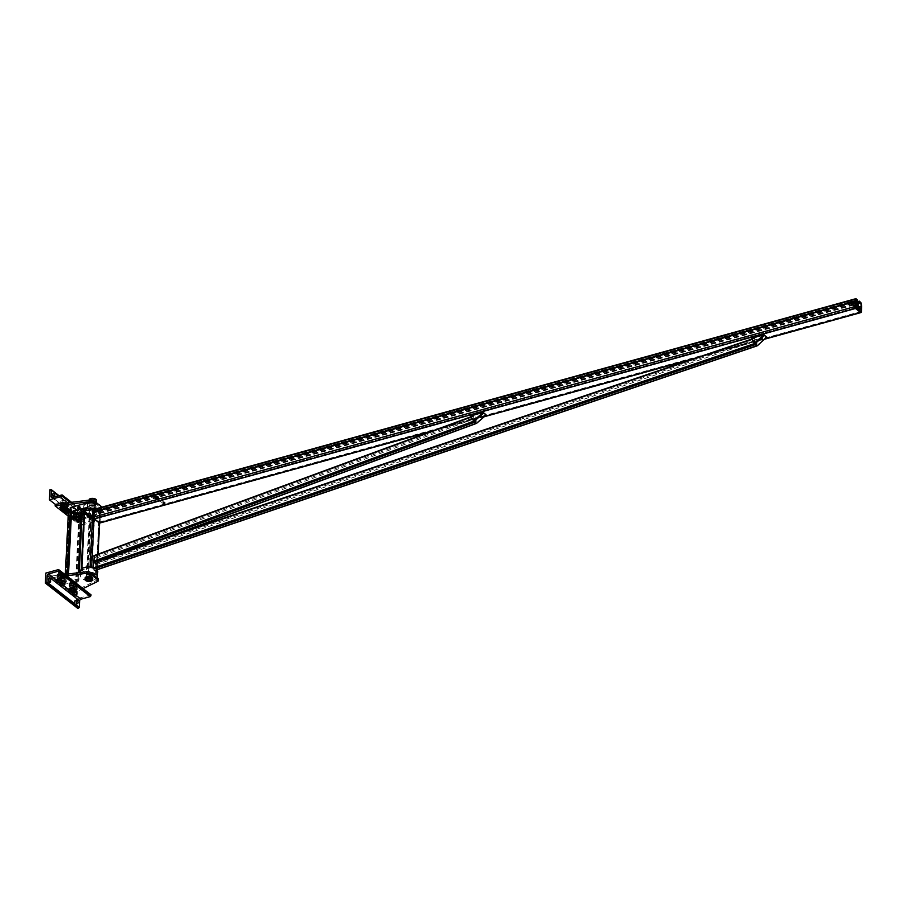 <?xml version="1.0" encoding="UTF-8"?>
<svg xmlns="http://www.w3.org/2000/svg" width="907" height="907" viewBox="0 0 907 907"><rect width="100%" height="100%" fill="white"/><g stroke="black" fill="none" stroke-linecap="round" stroke-linejoin="round"><path stroke-width="0.68" stroke-dasharray="4.54 3.4" d="M87.571 503.419A8.537 4.116 -177.2 0 0 83.829 506.594A8.537 4.116 -177.2 0 0 92.151 511.129A8.537 4.116 -177.2 0 0 100.892 507.432A8.537 4.116 -177.2 0 0 100.892 507.421L100.632 512.772A8.537 4.116 2.8 0 1 93.364 516.468A8.537 4.116 2.8 0 1 84 513.351M95.893 508.804A8.537 4.116 2.8 0 1 100.632 512.772M90.383 572.43A8.537 4.116 -177.2 0 0 84.306 572.805A8.537 4.116 -177.2 0 0 80.428 576.024A8.537 4.116 -177.2 0 0 87.798 580.469A8.537 4.116 -177.2 0 0 97.23 577.759M97.752 571.512A8.537 4.116 2.8 0 1 89.022 575.208A8.537 4.116 2.8 0 1 80.689 570.673M87.979 574.505L96.459 572.068L90.462 567.68L81.993 570.118L87.979 574.505L90.859 515.766L84.861 511.378L93.863 509.008L99.328 513.328L90.859 515.766M88.398 574.834L86.811 574.619L81.415 570.401L81.743 569.653L91.63 567.578L97.219 572.113L88.398 574.834L91.267 516.094L100.087 513.362L94.838 509.099M84.102 511.344L89.691 515.868L91.267 516.094L90.791 516.548A1.224 0.884 127.9 0 1 91.811 516.264L90.677 515.607L91.811 516.264A1.224 0.884 127.9 0 1 90.7 518.396A1.224 0.884 127.9 0 1 90.235 517.614L91.142 518.521L92.253 516.389M857.965 308.323A0.839 0.612 127.9 0 1 859.371 307.927A0.839 0.612 127.9 0 1 857.965 308.323M859.745 308.221A0.839 0.612 -52.1 0 0 858.566 308.04A0.839 0.612 -52.1 0 0 859.28 309.015A0.839 0.612 -52.1 0 0 859.745 308.221M99.702 523.056A1.451 0.714 74.5 0 0 100.099 522.273L100.348 517.183A1.451 0.714 74.5 0 0 100.326 516.718L99.838 513.498L98.115 511.65L99.475 513.43L99.963 516.65L99.521 522.398L94.215 518.373L94.113 512.081L94.906 509.791L96.267 510.834L94.974 509.201L856.276 298.709M852.07 303.72A0.839 0.612 -52.1 0 0 853.476 303.335A0.839 0.612 -52.1 0 0 852.07 303.72M853.102 303.04A0.839 0.612 127.9 0 1 851.877 303.89A0.839 0.612 127.9 0 1 852.909 302.575A0.839 0.612 127.9 0 1 853.102 303.04M163.702 502.195A0.839 0.612 127.9 0 1 164.144 503.294A0.839 0.612 127.9 0 1 163.022 502.829A0.839 0.612 127.9 0 1 163.702 502.195M98.092 512.251L855.324 302.881M98.115 511.65L855.346 302.28M96.267 510.834L855.652 300.863M157.795 497.592A0.839 0.612 -52.1 0 0 157.727 499.054A0.839 0.612 -52.1 0 0 157.795 497.592M157.353 498.771A0.839 0.612 127.9 0 1 156.911 497.66A0.839 0.612 127.9 0 1 158.022 498.124A0.839 0.612 127.9 0 1 157.353 498.771M164.076 502.478A0.839 0.612 -52.1 0 0 163.521 503.873A0.839 0.612 -52.1 0 0 164.552 502.557A0.839 0.612 -52.1 0 0 164.076 502.478M96.289 510.233L857.591 299.729M764.329 335.046L751.733 338.526L754.692 343.39L757.186 345.329L766.823 336.985L754.227 340.476L757.515 345.59L754.556 340.726L767.152 337.245M767.039 337.347L757.515 345.59M766.823 336.985L757.413 345.714M483.488 412.696L470.892 416.177L473.851 421.041L476.345 422.979L485.982 414.635L473.386 418.127L476.674 423.24L473.715 418.376L486.322 414.896M486.197 414.998L476.674 423.24M485.982 414.635L476.583 423.365M857.421 306.385A0.839 0.612 -52.1 0 0 856.866 307.779A0.839 0.612 -52.1 0 0 857.897 306.453A0.839 0.612 -52.1 0 0 857.421 306.385M852.852 302.825A0.839 0.612 127.9 0 1 853.294 303.936A0.839 0.612 127.9 0 1 852.172 303.46A0.839 0.612 127.9 0 1 852.852 302.825M852.863 302.553A1.145 0.828 127.9 0 1 853.464 304.06A1.145 0.828 127.9 0 1 851.945 303.426A1.145 0.828 127.9 0 1 852.863 302.553M859.337 307.19A1.145 0.828 -52.1 0 0 857.931 308.992M855.426 304.514A0.918 0.658 127.9 0 1 854.53 306.056A0.918 0.658 127.9 0 1 855.426 304.514M856.673 305.489A0.918 0.658 -52.1 0 0 855.777 307.031A0.918 0.658 -52.1 0 0 856.673 305.489M855.21 307.405A2.438 1.769 127.9 0 1 853.6 307.269A2.438 1.769 127.9 0 1 853.272 305.001A2.438 1.769 127.9 0 1 855.312 303.176M857.841 304.389A2.438 1.769 -52.1 0 0 857.217 304.117A2.438 1.769 -52.1 0 0 854.689 305.614A2.438 1.769 -52.1 0 0 854.848 308.233A2.438 1.769 -52.1 0 0 856.231 308.448M860.051 309.684L860.437 309.117A1.224 0.884 127.9 0 1 859.53 309.899L859.587 309.321L858.407 309.65L859.53 309.899A1.224 0.884 127.9 0 1 859.632 307.756A1.224 0.884 127.9 0 1 860.437 309.117L860.165 307.552L858.986 307.881L858.339 309.106L858.872 310.013M859.076 307.745L858.578 309.015L859.076 307.745M858.407 309.65L857.863 308.743L858.51 307.507L859.689 307.19L860.698 308.459M860.221 308.085L859.587 309.321M851.968 302.269L851.514 303.426L851.968 302.269M851.968 302.212L851.469 303.482L851.968 302.212M853.011 301.872L851.48 302.927A1.292 0.941 127.9 0 1 853.306 303.539A1.292 0.941 127.9 0 1 851.424 304.06L851.65 304.491M850.97 303.709L851.027 302.575A1.292 0.941 -52.1 0 0 850.993 303.743L851.322 304.23M851.083 303.528L851.424 304.06A1.292 0.941 127.9 0 1 851.48 302.927L850.743 303.278M853.124 302.031L850.528 302.745A1.292 0.941 127.9 0 1 851.48 301.555M852.546 301.748A1.292 0.941 -52.1 0 0 851.027 302.575L852.682 301.623M851.639 302.008L851.185 303.165L851.639 302.008M163.974 502.682L163.714 503.34A1.224 0.884 127.9 0 1 164.62 502.557L163.498 502.308L164.677 501.979L164.62 502.557A1.224 0.884 127.9 0 1 164.518 504.7A1.224 0.884 127.9 0 1 163.714 503.34L163.872 504.814L165.051 504.485L165.686 503.26L165.153 502.353M164.677 501.979L165.221 502.886L164.575 504.122L163.328 503.907M162.863 503.544L163.498 502.308M164.008 503.884L164.507 502.614L164.008 503.884M156.9 498.283L157.365 497.127L156.9 498.283M156.9 498.34L157.399 497.07L156.9 498.34M156.015 497.365L156.99 496.537A1.292 0.941 -52.1 0 0 155.959 498.51L156.015 497.365M158.011 496.673L156.423 496.764M156.752 497.025L155.743 498.068M157.546 496.548A1.292 0.941 -52.1 0 0 156.99 496.537L157.682 496.424M156.072 498.328L156.639 499.292M155.528 497.558A1.292 0.941 127.9 0 1 156.469 496.356M156.571 498.022L157.024 496.866L156.571 498.022M157.444 496.9A1.292 0.941 127.9 0 1 157.33 499.167A1.292 0.941 127.9 0 1 157.444 496.9M157.115 497.535L157.863 497.433L157.353 498.703L156.832 497.886M473.771 420.973L473.771 415.746L476.084 418.161L476.277 423.127L95.949 563.168L96.199 558.066L94.237 555.708L474.066 415.825M93.784 562.283L95.405 563.576L95.949 563.168M754.635 343.345L754.794 338.05L756.574 339.297L757.13 345.499M100.008 560.163L93.909 562.408L95.87 564.766L95.62 569.857L95.076 570.265L93.58 569.097L95.394 568.485M93.138 567.589L93.58 569.097M93.909 506.14A2.664 1.281 -177.2 0 0 95.122 505.142A2.664 1.281 -177.2 0 0 92.514 503.725A2.664 1.281 -177.2 0 0 89.793 504.882A2.664 1.281 -177.2 0 0 91.154 506.083A2.664 1.281 -177.2 0 0 93.909 506.14M93.829 507.75A2.664 1.281 2.8 0 1 91.074 507.693A2.664 1.281 2.8 0 1 89.714 506.48A2.664 1.281 2.8 0 1 92.435 505.324A2.664 1.281 2.8 0 1 95.042 506.741A2.664 1.281 2.8 0 1 93.829 507.75M94.884 503.17L101.346 508.215A2.664 1.281 2.8 0 1 101.777 508.963A2.664 1.281 2.8 0 1 101.085 509.768L75.939 522.126L68.161 516.06M81.607 524.87L55.248 504.326L76.018 520.527L101.165 508.169A2.664 1.281 -177.2 0 0 101.856 507.353A2.664 1.281 -177.2 0 0 101.833 507.16M65.338 506.934A1.599 0.771 -177.2 0 0 64.612 507.535A1.599 0.771 -177.2 0 0 66.166 508.385A1.599 0.771 -177.2 0 0 67.81 507.693A1.599 0.771 -177.2 0 0 66.982 506.968A1.599 0.771 -177.2 0 0 65.338 506.934A1.599 0.771 -177.2 0 0 64.612 507.535A1.599 0.771 -177.2 0 0 66.166 508.385A1.599 0.771 -177.2 0 0 67.81 507.693A1.599 0.771 -177.2 0 0 66.982 506.968A1.599 0.771 -177.2 0 0 65.338 506.934M65.259 508.544A1.599 0.771 2.8 0 1 66.914 508.578A1.599 0.771 2.8 0 1 67.73 509.292A1.599 0.771 2.8 0 1 66.086 509.995A1.599 0.771 2.8 0 1 64.533 509.144A1.599 0.771 2.8 0 1 65.259 508.544M61.937 505.947A1.599 0.771 2.8 0 1 63.581 505.981A1.599 0.771 2.8 0 1 64.408 506.707A1.599 0.771 2.8 0 1 62.764 507.398A1.599 0.771 2.8 0 1 61.2 506.548A1.599 0.771 2.8 0 1 61.937 505.947M75.814 516.763A1.599 0.771 2.8 0 1 74.159 516.729A1.599 0.771 2.8 0 1 73.342 516.004A1.599 0.771 2.8 0 1 74.975 515.312A1.599 0.771 2.8 0 1 76.539 516.162A1.599 0.771 2.8 0 1 75.814 516.763M79.136 519.36A1.599 0.771 2.8 0 1 77.48 519.326A1.599 0.771 2.8 0 1 76.664 518.6A1.599 0.771 2.8 0 1 78.297 517.908A1.599 0.771 2.8 0 1 79.861 518.759A1.599 0.771 2.8 0 1 79.136 519.36M100.11 505.573L98.761 504.53M76.018 520.527L75.939 522.126M62.016 504.349A1.599 0.771 -177.2 0 0 61.279 504.95A1.599 0.771 -177.2 0 0 62.844 505.8A1.599 0.771 -177.2 0 0 64.488 505.108A1.599 0.771 -177.2 0 0 63.66 504.383A1.599 0.771 -177.2 0 0 62.016 504.349A1.599 0.771 -177.2 0 0 61.279 504.95A1.599 0.771 -177.2 0 0 62.844 505.8A1.599 0.771 -177.2 0 0 64.488 505.108A1.599 0.771 -177.2 0 0 63.66 504.383A1.599 0.771 -177.2 0 0 62.016 504.349M75.893 515.165A1.599 0.771 -177.2 0 0 76.619 514.564A1.599 0.771 -177.2 0 0 75.054 513.713A1.599 0.771 -177.2 0 0 73.422 514.405A1.599 0.771 -177.2 0 0 74.238 515.131A1.599 0.771 -177.2 0 0 75.893 515.165A1.599 0.771 -177.2 0 0 76.619 514.564A1.599 0.771 -177.2 0 0 75.054 513.713A1.599 0.771 -177.2 0 0 73.422 514.405A1.599 0.771 -177.2 0 0 74.238 515.131A1.599 0.771 -177.2 0 0 75.893 515.165M79.215 517.75A1.599 0.771 -177.2 0 0 79.941 517.149A1.599 0.771 -177.2 0 0 78.376 516.298A1.599 0.771 -177.2 0 0 76.744 516.99A1.599 0.771 -177.2 0 0 77.56 517.716A1.599 0.771 -177.2 0 0 79.215 517.75A1.599 0.771 -177.2 0 0 79.941 517.149A1.599 0.771 -177.2 0 0 78.376 516.298A1.599 0.771 -177.2 0 0 76.744 516.99A1.599 0.771 -177.2 0 0 77.56 517.716A1.599 0.771 -177.2 0 0 79.215 517.75M90.326 579.437A2.664 1.281 -177.2 0 0 91.539 578.439A2.664 1.281 -177.2 0 0 88.931 577.022A2.664 1.281 -177.2 0 0 86.199 578.178A2.664 1.281 -177.2 0 0 87.571 579.38A2.664 1.281 -177.2 0 0 90.326 579.437M90.405 577.838A2.664 1.281 2.8 0 1 87.65 577.782A2.664 1.281 2.8 0 1 86.278 576.569A2.664 1.281 2.8 0 1 89.011 575.423A2.664 1.281 2.8 0 1 91.618 576.829A2.664 1.281 2.8 0 1 90.405 577.838M61.755 580.231A1.599 0.771 -177.2 0 0 61.018 580.831A1.599 0.771 -177.2 0 0 62.583 581.682A1.599 0.771 -177.2 0 0 64.227 580.99A1.599 0.771 -177.2 0 0 63.399 580.265A1.599 0.771 -177.2 0 0 61.755 580.231A1.599 0.771 -177.2 0 0 61.018 580.831A1.599 0.771 -177.2 0 0 62.583 581.682A1.599 0.771 -177.2 0 0 64.227 580.99A1.599 0.771 -177.2 0 0 63.399 580.265A1.599 0.771 -177.2 0 0 61.755 580.231M61.823 578.632A1.599 0.771 2.8 0 1 63.479 578.666A1.599 0.771 2.8 0 1 64.306 579.392A1.599 0.771 2.8 0 1 62.662 580.083A1.599 0.771 2.8 0 1 61.098 579.233A1.599 0.771 2.8 0 1 61.823 578.632M58.502 576.036A1.599 0.771 2.8 0 1 60.157 576.07A1.599 0.771 2.8 0 1 60.973 576.795A1.599 0.771 2.8 0 1 59.34 577.487A1.599 0.771 2.8 0 1 57.776 576.637A1.599 0.771 2.8 0 1 58.502 576.036M72.379 586.852A1.599 0.771 2.8 0 1 70.735 586.818A1.599 0.771 2.8 0 1 69.907 586.092A1.599 0.771 2.8 0 1 71.551 585.4A1.599 0.771 2.8 0 1 73.116 586.251A1.599 0.771 2.8 0 1 72.379 586.852M75.712 589.448A1.599 0.771 2.8 0 1 74.057 589.414A1.599 0.771 2.8 0 1 73.24 588.688A1.599 0.771 2.8 0 1 74.873 587.997A1.599 0.771 2.8 0 1 76.437 588.847A1.599 0.771 2.8 0 1 75.712 589.448M98.353 579.051A2.664 1.281 2.8 0 1 97.65 579.856L72.515 592.214L51.733 576.024L64.828 574.403M66.596 575.775L51.654 577.623L72.435 593.813L72.515 592.214M51.654 577.623L51.733 576.024M58.422 577.646A1.599 0.771 -177.2 0 0 57.697 578.247A1.599 0.771 -177.2 0 0 59.261 579.097A1.599 0.771 -177.2 0 0 60.894 578.394A1.599 0.771 -177.2 0 0 60.077 577.68A1.599 0.771 -177.2 0 0 58.422 577.646A1.599 0.771 -177.2 0 0 57.697 578.247A1.599 0.771 -177.2 0 0 59.261 579.097A1.599 0.771 -177.2 0 0 60.894 578.394A1.599 0.771 -177.2 0 0 60.077 577.68A1.599 0.771 -177.2 0 0 58.422 577.646M72.311 588.462A1.599 0.771 -177.2 0 0 73.036 587.861A1.599 0.771 -177.2 0 0 71.472 587.01A1.599 0.771 -177.2 0 0 69.828 587.702A1.599 0.771 -177.2 0 0 70.655 588.428A1.599 0.771 -177.2 0 0 72.311 588.462A1.599 0.771 -177.2 0 0 73.036 587.861A1.599 0.771 -177.2 0 0 71.472 587.01A1.599 0.771 -177.2 0 0 69.828 587.702A1.599 0.771 -177.2 0 0 70.655 588.428A1.599 0.771 -177.2 0 0 72.311 588.462M75.632 591.047A1.599 0.771 -177.2 0 0 76.358 590.446A1.599 0.771 -177.2 0 0 74.793 589.595A1.599 0.771 -177.2 0 0 73.161 590.287A1.599 0.771 -177.2 0 0 73.977 591.013A1.599 0.771 -177.2 0 0 75.632 591.047A1.599 0.771 -177.2 0 0 76.358 590.446A1.599 0.771 -177.2 0 0 74.793 589.595A1.599 0.771 -177.2 0 0 73.161 590.287A1.599 0.771 -177.2 0 0 73.977 591.013A1.599 0.771 -177.2 0 0 75.632 591.047M72.435 593.813L83.047 588.598M67.708 578.383L78.149 579.845L75.644 584.573L65.644 583.02L67.708 578.383L71.131 508.294L81.585 509.723L79.068 514.484L69.079 512.931L71.131 508.294M68.331 512.999L78.909 514.836L80.269 514.462L82.322 509.859L71.744 507.818L70.179 508.68M78.886 579.947L68.32 577.906L66.959 578.281L64.907 582.884L76.834 584.55L78.886 579.947L79.249 572.623L78.92 579.845M78.535 568.598L78.467 569.245L78.535 568.598M77.787 568.496L77.73 569.131L77.787 568.496M65.644 583.02L69.091 512.897L65.655 582.986M78.149 579.811L81.585 509.723L78.149 579.845M60.372 574.063A1.531 0.737 -177.2 0 0 61.064 573.485A1.531 0.737 -177.2 0 0 60.826 573.077A1.531 0.737 -177.2 0 0 58.286 572.952A1.531 0.737 -177.2 0 0 58.014 573.337A1.531 0.737 -177.2 0 0 58.796 574.029A1.531 0.737 -177.2 0 0 60.372 574.063M60.27 573.814A1.338 0.646 -177.2 0 0 60.678 572.952A1.338 0.646 -177.2 0 0 58.456 572.839A1.338 0.646 -177.2 0 0 58.592 573.655A1.338 0.646 -177.2 0 0 60.27 573.814M56.869 579.256L56.937 582.022M60.055 580.571A1.519 0.737 -177.2 0 0 60.746 579.992A1.519 0.737 -177.2 0 0 59.261 579.188A1.519 0.737 -177.2 0 0 57.697 579.845A1.519 0.737 -177.2 0 0 58.479 580.537A1.519 0.737 -177.2 0 0 60.055 580.571M60.384 582.566L58.105 582.532M57.005 580.537L59.363 581.206L61.574 580.593M59.363 581.206L59.284 582.691M60.202 575.843A1.383 0.669 -177.2 0 0 60.837 575.321A1.383 0.669 -177.2 0 0 59.477 574.585A1.383 0.669 -177.2 0 0 58.059 575.185A1.383 0.669 -177.2 0 0 58.774 575.809A1.383 0.669 -177.2 0 0 60.202 575.843M60.281 575.9A1.531 0.737 2.8 0 1 58.706 575.866A1.531 0.737 2.8 0 1 57.923 575.174A1.531 0.737 2.8 0 1 59.488 574.516A1.531 0.737 2.8 0 1 60.973 575.321A1.531 0.737 2.8 0 1 60.281 575.9M59.25 575.265L60.418 575.775A2.29 1.1 -177.2 0 0 58.127 575.752L59.25 575.265L59.295 574.154L58.207 574.278A2.29 1.1 2.8 0 1 58.808 574.165A2.29 1.1 2.8 0 1 60.202 574.233A2.29 1.1 2.8 0 1 60.486 574.301A2.29 1.1 2.8 0 1 61.733 575.276A2.29 1.1 2.8 0 1 61.733 575.367A2.29 1.1 2.8 0 1 60.701 576.217A2.29 1.1 2.8 0 1 58.411 576.194A2.29 1.1 2.8 0 1 57.164 575.219A2.29 1.1 2.8 0 1 57.164 575.14A2.29 1.1 2.8 0 1 58.207 574.278L57.084 574.766L57.232 576.036L59.579 576.705L61.789 576.092L61.653 574.823L58.207 574.278M60.758 575.015A2.29 1.1 -177.2 0 0 61.789 574.165A2.29 1.1 -177.2 0 0 59.556 572.952A2.29 1.1 -177.2 0 0 57.22 573.938A2.29 1.1 -177.2 0 0 58.399 574.97A2.29 1.1 -177.2 0 0 60.758 575.015M60.259 574.641A1.383 0.669 2.8 0 1 58.83 574.607A1.383 0.669 2.8 0 1 58.116 573.984A1.383 0.669 2.8 0 1 59.545 573.383A1.383 0.669 2.8 0 1 60.894 574.12A1.383 0.669 2.8 0 1 60.259 574.641M60.486 574.301L59.295 574.154M61.597 575.934L61.665 576.75A2.29 1.1 -177.2 0 0 60.418 575.775L61.597 575.934L61.653 574.823M60.622 577.691L58.343 577.668A2.29 1.1 -177.2 0 0 58.626 577.736A2.29 1.1 -177.2 0 0 60.021 577.804A2.29 1.1 -177.2 0 0 60.622 577.691A2.29 1.1 -177.2 0 0 61.665 576.75L60.622 577.691L58.343 577.668L57.175 577.147L57.232 576.036M57.175 577.147L57.084 574.766M59.522 577.816L59.579 576.705M57.028 575.877L58.127 575.752A2.29 1.1 -177.2 0 0 57.096 576.693A2.29 1.1 -177.2 0 0 58.343 577.668M61.744 577.203L61.789 576.092M60.213 577.362A1.531 0.737 -177.2 0 0 60.905 576.795A1.531 0.737 -177.2 0 0 59.409 575.99A1.531 0.737 -177.2 0 0 57.855 576.648A1.531 0.737 -177.2 0 0 58.638 577.328A1.531 0.737 -177.2 0 0 60.213 577.362M63.694 576.648A1.531 0.737 -177.2 0 0 64.386 576.081A1.531 0.737 -177.2 0 0 64.159 575.662A1.531 0.737 -177.2 0 0 61.608 575.537A1.531 0.737 -177.2 0 0 61.336 575.934A1.531 0.737 -177.2 0 0 62.118 576.625A1.531 0.737 -177.2 0 0 63.694 576.648M63.603 576.41A1.338 0.646 -177.2 0 0 64 575.537A1.338 0.646 -177.2 0 0 61.778 575.435A1.338 0.646 -177.2 0 0 61.914 576.251A1.338 0.646 -177.2 0 0 63.603 576.41M61.529 581.478L60.191 581.852L60.157 582.623M60.191 581.852L60.259 584.618M63.377 583.156A1.519 0.737 -177.2 0 0 64.068 582.589A1.519 0.737 -177.2 0 0 62.583 581.784A1.519 0.737 -177.2 0 0 61.018 582.441A1.519 0.737 -177.2 0 0 61.801 583.133A1.519 0.737 -177.2 0 0 63.377 583.156M63.705 585.151L61.427 585.128M60.327 583.122L62.685 583.791L64.896 583.178M62.685 583.791L62.617 585.276M63.524 578.428A1.383 0.669 -177.2 0 0 64.159 577.906A1.383 0.669 -177.2 0 0 62.81 577.169A1.383 0.669 -177.2 0 0 61.393 577.77A1.383 0.669 -177.2 0 0 62.095 578.405A1.383 0.669 -177.2 0 0 63.524 578.428M63.603 578.485A1.531 0.737 2.8 0 1 62.027 578.451A1.531 0.737 2.8 0 1 61.245 577.77A1.531 0.737 2.8 0 1 62.81 577.101A1.531 0.737 2.8 0 1 64.295 577.918A1.531 0.737 2.8 0 1 63.603 578.485M62.572 577.85L63.739 578.36A2.29 1.1 -177.2 0 0 61.449 578.337L62.572 577.85L62.628 576.739L61.529 576.875A2.29 1.1 2.8 0 1 62.13 576.761A2.29 1.1 2.8 0 1 63.524 576.829A2.29 1.1 2.8 0 1 63.807 576.897A2.29 1.1 2.8 0 1 65.055 577.872A2.29 1.1 2.8 0 1 65.055 577.952A2.29 1.1 2.8 0 1 64.023 578.813A2.29 1.1 2.8 0 1 61.733 578.791A2.29 1.1 2.8 0 1 60.486 577.816A2.29 1.1 2.8 0 1 60.486 577.725A2.29 1.1 2.8 0 1 61.529 576.875L60.406 577.351L60.554 578.632L62.9 579.301L65.123 578.689L64.975 577.408L61.529 576.875M64.08 577.612A2.29 1.1 -177.2 0 0 65.123 576.75A2.29 1.1 -177.2 0 0 62.889 575.537A2.29 1.1 -177.2 0 0 60.542 576.523A2.29 1.1 -177.2 0 0 61.721 577.566A2.29 1.1 -177.2 0 0 64.08 577.612M63.592 577.226A1.383 0.669 2.8 0 1 62.152 577.203A1.383 0.669 2.8 0 1 61.449 576.569A1.383 0.669 2.8 0 1 62.866 575.968A1.383 0.669 2.8 0 1 64.216 576.705A1.383 0.669 2.8 0 1 63.592 577.226M63.807 576.897L62.628 576.739M64.919 578.519L64.987 579.335A2.29 1.1 -177.2 0 0 63.739 578.36L64.919 578.519L64.975 577.408M63.944 580.276L61.665 580.253A2.29 1.1 -177.2 0 0 61.948 580.321A2.29 1.1 -177.2 0 0 63.354 580.389A2.29 1.1 -177.2 0 0 63.944 580.276A2.29 1.1 -177.2 0 0 64.987 579.335L63.944 580.276L61.665 580.253L60.497 579.743L60.554 578.632M60.497 579.743L60.406 577.351M62.855 580.412L62.9 579.301M60.361 578.462L61.449 578.337A2.29 1.1 -177.2 0 0 60.418 579.278A2.29 1.1 -177.2 0 0 61.665 580.253M65.066 579.8L65.123 578.689M63.535 579.958A1.531 0.737 -177.2 0 0 64.227 579.38A1.531 0.737 -177.2 0 0 62.742 578.575A1.531 0.737 -177.2 0 0 61.177 579.233A1.531 0.737 -177.2 0 0 61.959 579.924A1.531 0.737 -177.2 0 0 63.535 579.958M74.283 584.732A1.338 0.646 2.8 0 1 76.131 584.992A1.338 0.646 2.8 0 1 75.859 585.82A1.338 0.646 2.8 0 1 74.102 585.741A1.338 0.646 2.8 0 1 73.909 584.89A1.338 0.646 2.8 0 1 74.283 584.732M74.17 584.811A1.531 0.737 2.8 0 1 76.29 585.117A1.531 0.737 2.8 0 1 76.517 585.537A1.531 0.737 2.8 0 1 74.964 586.194A1.531 0.737 2.8 0 1 73.478 585.389A1.531 0.737 2.8 0 1 73.739 584.992A1.531 0.737 2.8 0 1 74.17 584.811M77.027 592.634L74.816 593.246L72.469 592.577L72.322 591.307L72.288 592.078M72.469 592.577L72.39 594.074M74.816 593.246L74.748 594.743L75.848 594.607M73.558 594.584L74.748 594.743M73.852 591.319A1.519 0.737 2.8 0 1 75.417 591.353A1.519 0.737 2.8 0 1 76.199 592.044A1.519 0.737 2.8 0 1 74.646 592.702A1.519 0.737 2.8 0 1 73.161 591.897A1.519 0.737 2.8 0 1 73.852 591.319M72.322 591.307L73.66 590.933M74.147 586.704A1.383 0.669 2.8 0 1 75.587 586.738A1.383 0.669 2.8 0 1 76.29 587.362A1.383 0.669 2.8 0 1 74.873 587.963A1.383 0.669 2.8 0 1 73.524 587.226A1.383 0.669 2.8 0 1 74.147 586.704M74.079 586.648A1.531 0.737 -177.2 0 0 73.388 587.226A1.531 0.737 -177.2 0 0 74.873 588.031A1.531 0.737 -177.2 0 0 76.426 587.373A1.531 0.737 -177.2 0 0 75.655 586.682A1.531 0.737 -177.2 0 0 74.079 586.648M73.716 585.128A2.29 1.1 2.8 0 1 76.075 585.174A2.29 1.1 2.8 0 1 77.254 586.205A2.29 1.1 2.8 0 1 74.907 587.192A2.29 1.1 2.8 0 1 72.685 585.979A2.29 1.1 2.8 0 1 73.716 585.128M74.215 585.503A1.383 0.669 -177.2 0 0 73.58 586.024A1.383 0.669 -177.2 0 0 74.93 586.761A1.383 0.669 -177.2 0 0 76.358 586.16A1.383 0.669 -177.2 0 0 75.644 585.537A1.383 0.669 -177.2 0 0 74.215 585.503M72.628 587.271L73.66 586.33A2.29 1.1 -177.2 0 0 72.617 587.18A2.29 1.1 -177.2 0 0 72.628 587.271A2.29 1.1 -177.2 0 0 73.875 588.246L72.685 588.087L72.628 587.271M72.628 589.199L74.986 589.867L77.197 589.255L77.061 587.974L74.703 587.305L72.492 587.917L72.628 589.199L72.685 588.087M72.492 587.917L72.549 586.806M75.043 588.756L73.875 588.246A2.29 1.1 -177.2 0 0 76.154 588.269A2.29 1.1 -177.2 0 0 77.197 587.407A2.29 1.1 -177.2 0 0 77.186 587.328L77.254 588.144L75.043 588.756L74.986 589.867L76.086 589.743A2.29 1.1 2.8 0 1 75.485 589.845A2.29 1.1 2.8 0 1 74.091 589.777A2.29 1.1 2.8 0 1 73.796 589.709L74.986 589.867M73.796 589.709A2.29 1.1 2.8 0 1 72.549 588.734A2.29 1.1 2.8 0 1 73.592 587.793A2.29 1.1 2.8 0 1 75.871 587.827A2.29 1.1 2.8 0 1 77.118 588.79A2.29 1.1 2.8 0 1 76.086 589.743M74.703 587.305L74.759 586.194L75.939 586.353A2.29 1.1 -177.2 0 0 75.655 586.285A2.29 1.1 -177.2 0 0 74.261 586.217A2.29 1.1 -177.2 0 0 73.66 586.33L75.939 586.353L77.186 587.328A2.29 1.1 -177.2 0 0 75.939 586.353M73.66 586.33L74.759 586.194M77.197 589.255L77.254 588.144M77.061 587.974L77.106 586.863M74 588.121A1.531 0.737 2.8 0 1 75.576 588.155A1.531 0.737 2.8 0 1 76.358 588.836A1.531 0.737 2.8 0 1 74.805 589.505A1.531 0.737 2.8 0 1 73.308 588.688A1.531 0.737 2.8 0 1 74 588.121M73.705 590.049L71.494 590.661L69.147 589.992L69 588.711M69.147 589.992L69.068 591.477M71.494 590.661L71.426 592.146L72.515 592.022M70.236 591.988L71.426 592.146M70.519 588.734A1.519 0.737 2.8 0 1 72.095 588.768A1.519 0.737 2.8 0 1 72.877 589.459A1.519 0.737 2.8 0 1 71.324 590.117A1.519 0.737 2.8 0 1 69.828 589.301A1.519 0.737 2.8 0 1 70.519 588.734M70.837 582.226A1.531 0.737 2.8 0 1 72.968 582.532A1.531 0.737 2.8 0 1 73.195 582.94A1.531 0.737 2.8 0 1 71.642 583.609A1.531 0.737 2.8 0 1 70.145 582.793A1.531 0.737 2.8 0 1 70.417 582.407A1.531 0.737 2.8 0 1 70.837 582.226M70.95 582.135A1.338 0.646 2.8 0 1 72.809 582.407A1.338 0.646 2.8 0 1 72.537 583.235A1.338 0.646 2.8 0 1 70.78 583.144A1.338 0.646 2.8 0 1 70.587 582.294A1.338 0.646 2.8 0 1 70.95 582.135M70.825 584.119A1.383 0.669 2.8 0 1 72.254 584.142A1.383 0.669 2.8 0 1 72.968 584.777A1.383 0.669 2.8 0 1 71.551 585.378A1.383 0.669 2.8 0 1 70.202 584.641A1.383 0.669 2.8 0 1 70.825 584.119M70.757 584.063A1.531 0.737 -177.2 0 0 70.054 584.63A1.531 0.737 -177.2 0 0 71.551 585.446A1.531 0.737 -177.2 0 0 73.104 584.777A1.531 0.737 -177.2 0 0 72.322 584.097A1.531 0.737 -177.2 0 0 70.757 584.063M71.71 586.16L70.542 585.65A2.29 1.1 -177.2 0 0 72.832 585.673L71.71 586.16L71.664 587.271L72.753 587.146A2.29 1.1 2.8 0 1 72.163 587.26A2.29 1.1 2.8 0 1 70.757 587.192A2.29 1.1 2.8 0 1 70.474 587.124L73.875 586.659L73.932 585.548L72.832 585.673A2.29 1.1 -177.2 0 0 73.864 584.822A2.29 1.1 -177.2 0 0 73.864 584.732A2.29 1.1 -177.2 0 0 72.617 583.757A2.29 1.1 -177.2 0 0 72.333 583.689A2.29 1.1 -177.2 0 0 70.939 583.62A2.29 1.1 -177.2 0 0 70.338 583.734L73.784 584.278L73.932 585.548M70.542 585.65L69.363 585.503L69.306 584.675A2.29 1.1 -177.2 0 0 70.542 585.65M70.474 587.124A2.29 1.1 2.8 0 1 69.227 586.149A2.29 1.1 2.8 0 1 70.27 585.208L69.17 585.332L69.306 586.614L71.664 587.271M69.306 586.614L69.363 585.503M70.338 583.734A2.29 1.1 -177.2 0 0 69.295 584.596A2.29 1.1 -177.2 0 0 69.306 584.675L70.338 583.734L72.617 583.757M69.17 585.332L69.227 584.221M73.875 586.659L73.728 585.389L70.27 585.208A2.29 1.1 2.8 0 1 72.549 585.23A2.29 1.1 2.8 0 1 73.796 586.205A2.29 1.1 2.8 0 1 72.753 587.146M70.678 585.525A1.531 0.737 2.8 0 1 72.254 585.559A1.531 0.737 2.8 0 1 73.036 586.251A1.531 0.737 2.8 0 1 71.472 586.908A1.531 0.737 2.8 0 1 69.986 586.103A1.531 0.737 2.8 0 1 70.678 585.525M71.381 584.72L71.438 583.609M70.882 582.918A1.383 0.669 -177.2 0 0 70.258 583.439A1.383 0.669 -177.2 0 0 71.608 584.176A1.383 0.669 -177.2 0 0 73.025 583.575A1.383 0.669 -177.2 0 0 72.322 582.94A1.383 0.669 -177.2 0 0 70.882 582.918M70.395 582.532A2.29 1.1 2.8 0 1 72.753 582.589A2.29 1.1 2.8 0 1 73.932 583.62A2.29 1.1 2.8 0 1 71.585 584.607A2.29 1.1 2.8 0 1 69.351 583.394A2.29 1.1 2.8 0 1 70.395 582.532M73.728 585.389L73.784 584.278M60.61 502.761L60.746 504.031L63.105 504.7L65.315 504.088L65.179 502.807L62.821 502.149L60.61 502.761L60.678 501.265L64.08 500.811A2.29 1.1 -177.2 0 0 63.796 500.743A2.29 1.1 -177.2 0 0 62.402 500.675A2.29 1.1 -177.2 0 0 61.801 500.789L65.247 501.322L65.383 502.603L64.295 502.727A2.29 1.1 -177.2 0 0 65.327 501.786A2.29 1.1 -177.2 0 0 64.08 500.811M63.796 504.077A1.519 0.737 -177.2 0 0 64.488 503.498A1.519 0.737 -177.2 0 0 63.002 502.693A1.519 0.737 -177.2 0 0 61.438 503.351A1.519 0.737 -177.2 0 0 62.22 504.043A1.519 0.737 -177.2 0 0 63.796 504.077M63.105 504.7L63.173 503.215L60.826 502.546L60.678 501.265M60.746 504.031L60.826 502.546M65.315 504.088L65.383 502.603M61.801 500.789A2.29 1.1 -177.2 0 0 60.758 501.73A2.29 1.1 -177.2 0 0 62.005 502.705A2.29 1.1 -177.2 0 0 64.295 502.727L63.173 503.215M65.179 502.807L65.247 501.322M62.821 502.149L62.889 500.653M61.438 510.335A1.531 0.737 -177.2 0 0 63.479 510.584A1.531 0.737 -177.2 0 0 63.807 510.448M63.49 508.691A1.383 0.669 -177.2 0 0 64.125 508.169A1.383 0.669 -177.2 0 0 62.764 507.432A1.383 0.669 -177.2 0 0 61.347 508.033A1.383 0.669 -177.2 0 0 62.061 508.657A1.383 0.669 -177.2 0 0 63.49 508.691M63.569 508.748A1.531 0.737 2.8 0 1 61.993 508.714A1.531 0.737 2.8 0 1 61.211 508.022A1.531 0.737 2.8 0 1 62.764 507.364A1.531 0.737 2.8 0 1 64.261 508.169A1.531 0.737 2.8 0 1 63.569 508.748M62.141 505.55A2.29 1.1 -177.2 0 0 61.563 505.653A2.29 1.1 -177.2 0 0 60.52 506.605L60.44 506.14M65.145 507.478L62.934 508.09L60.588 507.421L60.52 506.605A2.29 1.1 -177.2 0 0 61.767 507.569A2.29 1.1 -177.2 0 0 64.057 507.603A2.29 1.1 -177.2 0 0 65.089 506.65A2.29 1.1 -177.2 0 0 63.841 505.687A2.29 1.1 -177.2 0 0 63.558 505.618M63.637 507.274A1.531 0.737 -177.2 0 0 64.329 506.707A1.531 0.737 -177.2 0 0 62.844 505.891A1.531 0.737 -177.2 0 0 61.279 506.548A1.531 0.737 -177.2 0 0 62.061 507.24A1.531 0.737 -177.2 0 0 63.637 507.274M65.021 508.203A2.29 1.1 2.8 0 1 63.978 509.065L65.1 508.589M62.934 508.09L62.878 509.19L63.978 509.065A2.29 1.1 2.8 0 1 63.377 509.178A2.29 1.1 2.8 0 1 61.982 509.11A2.29 1.1 2.8 0 1 61.699 509.042L63.978 509.065M61.699 509.042A2.29 1.1 2.8 0 1 60.452 508.067L62.878 509.19M61.177 510.074A2.29 1.1 -177.2 0 0 63.921 510.267A2.29 1.1 -177.2 0 0 64.091 510.222M60.588 507.421L60.531 508.532M60.384 507.251L60.452 508.067M63.433 509.893A1.383 0.669 2.8 0 1 61.993 509.859A1.383 0.669 2.8 0 1 61.291 509.235A1.383 0.669 2.8 0 1 62.708 508.634A1.383 0.669 2.8 0 1 64.057 509.371A1.383 0.669 2.8 0 1 63.433 509.893M63.932 505.346L64.068 506.628L66.426 507.296L68.637 506.684L68.501 505.403L66.143 504.734L63.932 505.346L64.012 503.861L67.401 503.396A2.29 1.1 -177.2 0 0 67.118 503.328A2.29 1.1 -177.2 0 0 65.723 503.26A2.29 1.1 -177.2 0 0 65.123 503.374L68.569 503.918L68.717 505.188L67.617 505.312A2.29 1.1 -177.2 0 0 68.649 504.371A2.29 1.1 -177.2 0 0 67.401 503.396M66.143 504.734L66.222 503.249M68.501 505.403L68.569 503.918M67.118 506.662A1.519 0.737 -177.2 0 0 67.81 506.095A1.519 0.737 -177.2 0 0 66.324 505.278A1.519 0.737 -177.2 0 0 64.76 505.936A1.519 0.737 -177.2 0 0 65.542 506.628A1.519 0.737 -177.2 0 0 67.118 506.662M64.068 506.628L64.012 503.861M65.123 503.374A2.29 1.1 -177.2 0 0 64.08 504.315A2.29 1.1 -177.2 0 0 65.327 505.29A2.29 1.1 -177.2 0 0 67.617 505.312L64.148 505.131M68.637 506.684L68.717 505.188M66.426 507.296L66.494 505.8M64.76 512.931A1.531 0.737 -177.2 0 0 66.801 513.169A1.531 0.737 -177.2 0 0 67.129 513.045M66.812 511.276A1.383 0.669 -177.2 0 0 67.447 510.754A1.383 0.669 -177.2 0 0 66.086 510.017A1.383 0.669 -177.2 0 0 64.669 510.618A1.383 0.669 -177.2 0 0 65.383 511.242A1.383 0.669 -177.2 0 0 66.812 511.276M66.891 511.333A1.531 0.737 2.8 0 1 65.315 511.299A1.531 0.737 2.8 0 1 64.533 510.618A1.531 0.737 2.8 0 1 66.098 509.949A1.531 0.737 2.8 0 1 67.583 510.766A1.531 0.737 2.8 0 1 66.891 511.333M68.342 510.8A2.29 1.1 2.8 0 1 67.299 511.661L68.422 511.174M68.478 510.063L66.256 510.675L63.909 510.006L63.841 509.19A2.29 1.1 -177.2 0 0 65.089 510.165A2.29 1.1 -177.2 0 0 67.379 510.188A2.29 1.1 -177.2 0 0 68.41 509.246A2.29 1.1 -177.2 0 0 67.163 508.271A2.29 1.1 -177.2 0 0 66.88 508.203M63.909 510.006L63.853 511.117L67.299 511.661A2.29 1.1 2.8 0 1 66.71 511.775A2.29 1.1 2.8 0 1 65.304 511.707A2.29 1.1 2.8 0 1 65.021 511.627L67.299 511.661M66.256 510.675L66.211 511.786M65.463 508.135A2.29 1.1 -177.2 0 0 64.885 508.249A2.29 1.1 -177.2 0 0 63.841 509.19L65.984 508.124M66.959 509.87A1.531 0.737 -177.2 0 0 67.651 509.292A1.531 0.737 -177.2 0 0 66.166 508.487A1.531 0.737 -177.2 0 0 64.601 509.144A1.531 0.737 -177.2 0 0 65.383 509.836A1.531 0.737 -177.2 0 0 66.959 509.87M66.755 512.478A1.383 0.669 2.8 0 1 65.327 512.444A1.383 0.669 2.8 0 1 64.612 511.82A1.383 0.669 2.8 0 1 66.03 511.219A1.383 0.669 2.8 0 1 67.39 511.956A1.383 0.669 2.8 0 1 66.755 512.478M64.499 512.67A2.29 1.1 -177.2 0 0 67.243 512.863A2.29 1.1 -177.2 0 0 67.413 512.806M63.785 510.471A2.29 1.1 2.8 0 1 64.816 509.711A2.29 1.1 2.8 0 1 64.862 509.7L63.717 509.847L63.853 511.117M65.021 511.627A2.29 1.1 2.8 0 1 63.773 510.664L63.773 508.736M77.526 512.058L77.458 511.242A2.29 1.1 2.8 0 1 76.426 512.183L77.526 512.058L77.446 513.543L75.236 514.156L75.315 512.67L76.426 512.183A2.29 1.1 2.8 0 1 74.147 512.16A2.29 1.1 2.8 0 1 72.9 511.185L72.957 512.002L75.315 512.67M73.943 518.736A1.531 0.737 2.8 0 1 75.519 518.77A1.531 0.737 2.8 0 1 76.301 519.462A1.531 0.737 2.8 0 1 76.029 519.858A1.531 0.737 2.8 0 1 73.49 519.734A1.531 0.737 2.8 0 1 73.252 519.314A1.531 0.737 2.8 0 1 73.943 518.736M74.045 518.985A1.338 0.646 2.8 0 1 75.723 519.144A1.338 0.646 2.8 0 1 75.871 519.96A1.338 0.646 2.8 0 1 73.637 519.858A1.338 0.646 2.8 0 1 74.045 518.985M75.236 514.156L72.889 513.487L72.957 512.002M72.9 511.185A2.29 1.1 2.8 0 1 73.932 510.244A2.29 1.1 2.8 0 1 74.533 510.131A2.29 1.1 2.8 0 1 75.927 510.199A2.29 1.1 2.8 0 1 76.211 510.267A2.29 1.1 2.8 0 1 77.458 511.242L75.032 510.108L72.9 511.185M74.261 512.228A1.519 0.737 2.8 0 1 75.837 512.262A1.519 0.737 2.8 0 1 76.619 512.954A1.519 0.737 2.8 0 1 75.066 513.611A1.519 0.737 2.8 0 1 73.569 512.806A1.519 0.737 2.8 0 1 74.261 512.228M76.211 510.267L73.932 510.244M72.889 513.487L72.741 512.217L74.952 511.605L77.31 512.274L77.378 510.777M77.31 512.274L77.446 513.543M74.952 511.605L75.032 510.108M72.741 512.217L72.821 510.72M74.113 516.967A1.383 0.669 2.8 0 1 75.542 516.99A1.383 0.669 2.8 0 1 76.256 517.625A1.383 0.669 2.8 0 1 74.839 518.226A1.383 0.669 2.8 0 1 73.478 517.489A1.383 0.669 2.8 0 1 74.113 516.967M74.034 516.911A1.531 0.737 -177.2 0 0 73.342 517.478A1.531 0.737 -177.2 0 0 74.828 518.282A1.531 0.737 -177.2 0 0 76.392 517.625A1.531 0.737 -177.2 0 0 75.61 516.933A1.531 0.737 -177.2 0 0 74.034 516.911M77.288 516.933L77.22 516.117A2.29 1.1 2.8 0 1 76.188 517.058L77.288 516.933L77.231 518.044L76.109 518.521A2.29 1.1 -177.2 0 0 77.152 517.67A2.29 1.1 -177.2 0 0 77.152 517.58A2.29 1.1 -177.2 0 0 75.905 516.605A2.29 1.1 -177.2 0 0 73.626 516.582A2.29 1.1 -177.2 0 0 72.583 517.443A2.29 1.1 -177.2 0 0 72.583 517.523A2.29 1.1 -177.2 0 0 73.83 518.498A2.29 1.1 -177.2 0 0 74.113 518.566A2.29 1.1 -177.2 0 0 75.519 518.634A2.29 1.1 -177.2 0 0 76.109 518.521L72.662 517.988L72.526 516.707L74.737 516.094L77.084 516.763L77.231 518.044M73.558 517.784A2.29 1.1 2.8 0 1 75.927 517.829A2.29 1.1 2.8 0 1 77.095 518.872A2.29 1.1 2.8 0 1 74.759 519.858A2.29 1.1 2.8 0 1 72.526 518.645A2.29 1.1 2.8 0 1 73.558 517.784M74.057 518.169A1.383 0.669 -177.2 0 0 73.422 518.691A1.383 0.669 -177.2 0 0 74.771 519.428A1.383 0.669 -177.2 0 0 76.199 518.827A1.383 0.669 -177.2 0 0 75.485 518.192A1.383 0.669 -177.2 0 0 74.057 518.169M77.14 515.652L75.973 515.142A2.29 1.1 2.8 0 1 77.22 516.117L77.084 516.763M75.973 515.142L73.694 515.108A2.29 1.1 2.8 0 1 74.295 515.006A2.29 1.1 2.8 0 1 75.689 515.074A2.29 1.1 2.8 0 1 75.973 515.142L72.583 515.595L72.662 517.988M72.719 516.877L75.066 517.546L75.02 518.657L73.83 518.498M76.109 518.521L75.02 518.657M72.583 515.595L72.526 516.707M75.066 517.546L76.188 517.058A2.29 1.1 2.8 0 1 73.898 517.024A2.29 1.1 2.8 0 1 72.662 516.06A2.29 1.1 2.8 0 1 73.694 515.108M74.793 514.983L74.737 516.094M74.113 515.437A1.531 0.737 2.8 0 1 75.678 515.471A1.531 0.737 2.8 0 1 76.46 516.162A1.531 0.737 2.8 0 1 74.907 516.82A1.531 0.737 2.8 0 1 73.41 516.015A1.531 0.737 2.8 0 1 74.113 515.437M80.848 514.643L80.78 513.827A2.29 1.1 2.8 0 1 79.748 514.779L80.848 514.643L80.768 516.14L78.558 516.752L78.637 515.255L79.748 514.779A2.29 1.1 2.8 0 1 77.469 514.745A2.29 1.1 2.8 0 1 76.222 513.77L76.279 514.598L78.637 515.255M77.276 521.332A1.531 0.737 2.8 0 1 78.841 521.366A1.531 0.737 2.8 0 1 79.623 522.058A1.531 0.737 2.8 0 1 79.351 522.443A1.531 0.737 2.8 0 1 76.812 522.319A1.531 0.737 2.8 0 1 76.573 521.91A1.531 0.737 2.8 0 1 77.276 521.332M77.367 521.582A1.338 0.646 2.8 0 1 79.045 521.729A1.338 0.646 2.8 0 1 79.192 522.557A1.338 0.646 2.8 0 1 76.959 522.443A1.338 0.646 2.8 0 1 77.367 521.582M78.558 516.752L76.211 516.083L76.279 514.598M76.222 513.77A2.29 1.1 2.8 0 1 77.254 512.829A2.29 1.1 2.8 0 1 77.855 512.716A2.29 1.1 2.8 0 1 79.249 512.784A2.29 1.1 2.8 0 1 79.533 512.863A2.29 1.1 2.8 0 1 80.78 513.827L78.353 512.704L76.222 513.77M77.594 514.825A1.519 0.737 2.8 0 1 79.158 514.859A1.519 0.737 2.8 0 1 79.941 515.55A1.519 0.737 2.8 0 1 78.387 516.208A1.519 0.737 2.8 0 1 76.902 515.391A1.519 0.737 2.8 0 1 77.594 514.825M79.533 512.863L77.254 512.829M76.211 516.083L76.063 514.802L78.285 514.19L80.632 514.859L80.7 513.373M80.632 514.859L80.768 516.14M78.285 514.19L78.353 512.704M76.063 514.802L76.143 513.317M77.435 519.552A1.383 0.669 2.8 0 1 78.864 519.586A1.383 0.669 2.8 0 1 79.578 520.21A1.383 0.669 2.8 0 1 78.161 520.811A1.383 0.669 2.8 0 1 76.8 520.074A1.383 0.669 2.8 0 1 77.435 519.552M77.356 519.496A1.531 0.737 -177.2 0 0 76.664 520.074A1.531 0.737 -177.2 0 0 78.161 520.879A1.531 0.737 -177.2 0 0 79.714 520.221A1.531 0.737 -177.2 0 0 78.932 519.53A1.531 0.737 -177.2 0 0 77.356 519.496M80.61 519.518L80.542 518.702A2.29 1.1 2.8 0 1 79.51 519.643L80.61 519.518L80.553 520.629L79.442 521.117A2.29 1.1 -177.2 0 0 80.474 520.255A2.29 1.1 -177.2 0 0 80.474 520.176A2.29 1.1 -177.2 0 0 79.226 519.201A2.29 1.1 -177.2 0 0 76.948 519.167A2.29 1.1 -177.2 0 0 75.905 520.028A2.29 1.1 -177.2 0 0 75.905 520.119A2.29 1.1 -177.2 0 0 77.152 521.083A2.29 1.1 -177.2 0 0 77.446 521.162A2.29 1.1 -177.2 0 0 78.841 521.23A2.29 1.1 -177.2 0 0 79.442 521.117L75.984 520.573L75.848 519.303L78.059 518.691L80.417 519.348L80.553 520.629M76.891 520.369A2.29 1.1 2.8 0 1 79.249 520.425A2.29 1.1 2.8 0 1 80.417 521.457A2.29 1.1 2.8 0 1 78.081 522.443A2.29 1.1 2.8 0 1 75.848 521.23A2.29 1.1 2.8 0 1 76.891 520.369M77.378 520.754A1.383 0.669 -177.2 0 0 76.744 521.276A1.383 0.669 -177.2 0 0 78.104 522.013A1.383 0.669 -177.2 0 0 79.521 521.412A1.383 0.669 -177.2 0 0 78.807 520.788A1.383 0.669 -177.2 0 0 77.378 520.754M80.462 518.237L79.294 517.727A2.29 1.1 2.8 0 1 80.542 518.702L80.417 519.348M79.294 517.727L77.016 517.704A2.29 1.1 2.8 0 1 77.617 517.591A2.29 1.1 2.8 0 1 79.011 517.659A2.29 1.1 2.8 0 1 79.294 517.727L75.905 518.192L75.984 520.573M76.041 519.462L78.399 520.13L78.342 521.242L77.152 521.083M79.442 521.117L78.342 521.242M75.905 518.192L75.848 519.303M78.399 520.13L79.51 519.643A2.29 1.1 2.8 0 1 77.231 519.62A2.29 1.1 2.8 0 1 75.984 518.645A2.29 1.1 2.8 0 1 77.016 517.704M78.115 517.58L78.059 518.691M77.435 518.033A1.531 0.737 2.8 0 1 79.011 518.056A1.531 0.737 2.8 0 1 79.782 518.747A1.531 0.737 2.8 0 1 78.229 519.405A1.531 0.737 2.8 0 1 76.744 518.6A1.531 0.737 2.8 0 1 77.435 518.033M75.961 601.08A1.905 0.941 74.5 0 0 74.964 600.445A1.905 0.941 74.5 0 0 74.453 601.987A1.905 0.941 74.5 0 0 75.394 603.949A1.905 0.941 74.5 0 0 75.984 604.119A1.905 0.941 74.5 0 0 76.517 603.064M48.536 579.709A1.905 0.941 74.5 0 0 47.538 579.074A1.905 0.941 74.5 0 0 47.028 580.616A1.905 0.941 74.5 0 0 47.969 582.577A1.905 0.941 74.5 0 0 48.559 582.748A1.905 0.941 74.5 0 0 49.091 581.693M91.029 594.822L78.251 598.348L45.838 573.088M78.251 598.348L77.764 608.37M72.231 590.06A1.599 0.771 2.8 0 1 70.576 590.026A1.599 0.771 2.8 0 1 69.76 589.301A1.599 0.771 2.8 0 1 71.392 588.609A1.599 0.771 2.8 0 1 72.957 589.459A1.599 0.771 2.8 0 1 72.231 590.06M75.553 592.645A1.599 0.771 2.8 0 1 73.898 592.611A1.599 0.771 2.8 0 1 73.082 591.897A1.599 0.771 2.8 0 1 74.714 591.194A1.599 0.771 2.8 0 1 76.279 592.044A1.599 0.771 2.8 0 1 75.553 592.645M61.676 581.829A1.599 0.771 2.8 0 1 63.32 581.863A1.599 0.771 2.8 0 1 64.148 582.589A1.599 0.771 2.8 0 1 62.504 583.28A1.599 0.771 2.8 0 1 60.95 582.43A1.599 0.771 2.8 0 1 61.676 581.829M58.343 579.244A1.599 0.771 2.8 0 1 59.998 579.278A1.599 0.771 2.8 0 1 60.826 580.004A1.599 0.771 2.8 0 1 59.182 580.695A1.599 0.771 2.8 0 1 57.617 579.845A1.599 0.771 2.8 0 1 58.343 579.244M81.245 515.142A1.905 0.941 74.5 0 0 80.655 514.983A1.905 0.941 74.5 0 0 80.258 517.069A1.905 0.941 74.5 0 0 81.675 518.657A1.905 0.941 74.5 0 0 82.186 517.103A1.905 0.941 74.5 0 0 81.245 515.142M79.714 515.573A1.905 0.941 -105.5 0 1 80.655 517.534A1.905 0.941 -105.5 0 1 80.145 519.076A1.905 0.941 -105.5 0 1 78.728 517.489A1.905 0.941 -105.5 0 1 79.124 515.403A1.905 0.941 -105.5 0 1 79.714 515.573M53.592 497.059A1.905 0.941 74.5 0 0 54.25 497.274A1.905 0.941 74.5 0 0 54.692 496.764M81.834 525.062L82.333 515.04L83.829 515.289L83.512 521.695A1.531 1.1 -52.1 0 0 84.725 522.681L94.056 520.096L94.611 521.525L83.455 524.609M53.241 496.639A1.905 0.941 -105.5 0 1 52.708 497.705A1.905 0.941 -105.5 0 1 51.291 496.118A1.905 0.941 -105.5 0 1 51.699 494.032A1.905 0.941 -105.5 0 1 52.289 494.202A1.905 0.941 -105.5 0 1 52.697 494.666M82.333 515.04L49.919 489.78M75.973 513.566A1.599 0.771 2.8 0 1 74.317 513.521A1.599 0.771 2.8 0 1 73.501 512.806A1.599 0.771 2.8 0 1 75.134 512.115A1.599 0.771 2.8 0 1 76.698 512.954A1.599 0.771 2.8 0 1 75.973 513.566M79.294 516.151A1.599 0.771 2.8 0 1 77.639 516.117A1.599 0.771 2.8 0 1 76.823 515.391A1.599 0.771 2.8 0 1 78.456 514.7A1.599 0.771 2.8 0 1 80.02 515.55A1.599 0.771 2.8 0 1 79.294 516.151M65.417 505.335A1.599 0.771 2.8 0 1 67.061 505.369A1.599 0.771 2.8 0 1 67.889 506.095A1.599 0.771 2.8 0 1 66.245 506.786A1.599 0.771 2.8 0 1 64.692 505.936A1.599 0.771 2.8 0 1 65.417 505.335M62.084 502.739A1.599 0.771 2.8 0 1 63.739 502.784A1.599 0.771 2.8 0 1 64.567 503.498A1.599 0.771 2.8 0 1 62.923 504.19A1.599 0.771 2.8 0 1 61.359 503.351A1.599 0.771 2.8 0 1 62.084 502.739M94.611 521.525L70.179 502.478M90.371 579.471A2.744 1.326 -177.2 0 0 91.618 578.439A2.744 1.326 -177.2 0 0 88.931 576.988A2.744 1.326 -177.2 0 0 86.131 578.167A2.744 1.326 -177.2 0 0 87.537 579.414A2.744 1.326 -177.2 0 0 90.371 579.471M92.684 578.496A3.809 1.837 2.8 0 1 90.949 579.924A3.809 1.837 2.8 0 1 87.015 579.845A3.809 1.837 2.8 0 1 85.065 578.122M86.698 580.072A2.664 1.281 -177.2 0 0 90.269 580.503A2.664 1.281 -177.2 0 0 90.87 580.276M91.482 579.46A2.664 1.281 -177.2 0 0 88.886 578.088A2.664 1.281 -177.2 0 0 86.154 579.199M94.577 503.147L93.602 503.861L94.079 502.739L94.577 503.147M91.766 500.947L90.745 501.628L91.766 500.947M94.135 501.605A2.664 1.281 2.8 0 1 91.38 501.548A2.664 1.281 2.8 0 1 90.008 500.335A2.664 1.281 2.8 0 1 90.485 499.655A2.664 1.281 2.8 0 1 94.94 499.87A2.664 1.281 2.8 0 1 95.348 500.596A2.664 1.281 2.8 0 1 94.135 501.605M93.977 501.208A2.37 1.134 -177.2 0 0 94.691 499.678A2.37 1.134 -177.2 0 0 90.745 499.485A2.37 1.134 -177.2 0 0 90.995 500.936A2.37 1.134 -177.2 0 0 93.977 501.208M93.852 507.761A2.71 1.304 -177.2 0 0 95.076 506.741A2.71 1.304 -177.2 0 0 92.446 505.312A2.71 1.304 -177.2 0 0 89.668 506.48A2.71 1.304 -177.2 0 0 91.063 507.705A2.71 1.304 -177.2 0 0 93.852 507.761M93.829 508.158A2.71 1.304 2.8 0 1 91.04 508.101A2.71 1.304 2.8 0 1 89.657 506.877A2.71 1.304 2.8 0 1 92.423 505.709A2.71 1.304 2.8 0 1 95.065 507.149A2.71 1.304 2.8 0 1 93.829 508.158M94.453 508.226A3.809 1.837 2.8 0 1 90.519 508.147A3.809 1.837 2.8 0 1 88.569 506.423A3.809 1.837 2.8 0 1 92.469 504.78A3.809 1.837 2.8 0 1 96.187 506.798A3.809 1.837 2.8 0 1 94.453 508.226M94.43 508.634A3.809 1.837 -177.2 0 0 96.165 507.194A3.809 1.837 -177.2 0 0 92.446 505.176A3.809 1.837 -177.2 0 0 88.546 506.832A3.809 1.837 -177.2 0 0 90.507 508.544A3.809 1.837 -177.2 0 0 94.43 508.634M89.974 500.777L90.485 501.186L90.949 500.063L89.974 500.777M90.587 501.254L91.085 501.662L91.562 500.539L90.587 501.254M93.965 505.358A2.71 1.304 2.8 0 1 91.176 505.301A2.71 1.304 2.8 0 1 89.793 504.077A2.71 1.304 2.8 0 1 91.017 503.056A2.71 1.304 2.8 0 1 93.818 503.113A2.71 1.304 2.8 0 1 95.201 504.337A2.71 1.304 2.8 0 1 93.965 505.358M90.417 502.591A3.809 1.837 2.8 0 1 94.351 502.671A3.809 1.837 2.8 0 1 96.301 504.394A3.809 1.837 2.8 0 1 92.401 506.049A3.809 1.837 2.8 0 1 88.682 504.02A3.809 1.837 2.8 0 1 90.417 502.591M91.21 499.054A2.71 1.304 -177.2 0 0 89.986 500.074A2.71 1.304 -177.2 0 0 92.627 501.503A2.71 1.304 -177.2 0 0 95.394 500.335A2.71 1.304 -177.2 0 0 94.011 499.111A2.71 1.304 -177.2 0 0 91.21 499.054M94.589 503.158L93.625 503.884L94.589 503.158M89.464 499.099A3.809 1.837 -177.2 0 0 88.886 500.018A3.809 1.837 -177.2 0 0 92.605 502.036A3.809 1.837 -177.2 0 0 96.505 500.392M94.056 503.963L95.076 503.272L94.056 503.963M90.178 499.814L89.804 500.743L90.178 499.814M90.178 499.768L89.77 500.789L90.178 499.768M91.426 500.29L90.553 499.723A0.986 0.714 127.9 0 1 90.473 501.458L91.154 500.074L90.11 501.174A0.986 0.714 -52.1 0 0 90.972 499.927M95.042 503.34L94.294 504.303L95.042 503.34L91.471 500.562L90.723 501.526L91.471 500.562L90.632 499.904A0.986 0.714 127.9 0 1 89.045 499.995A0.986 0.714 127.9 0 1 89.748 499.213M89.838 499.553L89.476 500.483L89.838 499.553M90.564 499.428A0.986 0.714 -52.1 0 0 89.544 501.083A0.986 0.714 -52.1 0 0 90.11 501.174L89.237 500.607L90.723 499.338M90.031 499.814L89.816 500.358A0.986 0.714 127.9 0 1 90.553 499.723L89.759 499.61M89.77 501.22A0.986 0.714 127.9 0 1 89.816 500.358L90.473 501.458A0.986 0.714 127.9 0 1 89.77 501.22M90.541 500.052L90.144 501.072L90.541 500.052M95.496 504.87L95.813 504.405A0.986 0.714 127.9 0 1 95.065 505.04L94.147 504.825L93.716 504.088L94.237 503.09L94.407 503.929A0.986 0.714 127.9 0 1 95.156 503.306L94.623 503.396M95.586 503.136L95.156 503.306A0.986 0.714 127.9 0 1 95.847 503.532L95.19 502.829L95.847 503.532A0.986 0.714 127.9 0 1 95.813 504.405L96.017 503.861M94.237 503.09L95.19 502.829M95.632 503.566L95.11 504.564M94.147 504.825L95.065 505.04A0.986 0.714 127.9 0 1 94.407 503.929L94.543 505.131M82.605 511.265L83.716 510.494L82.605 511.265M80.065 507.931L78.954 508.714L80.065 507.931M80.508 507.807A1.292 0.941 -52.1 0 0 78.682 507.535A1.292 0.941 -52.1 0 0 79.793 509.042A1.292 0.941 -52.1 0 0 80.508 507.807M70.224 507.557L81.823 509.178L84.782 508.362A8.537 4.116 2.8 0 1 83.716 506.231A8.537 4.116 2.8 0 1 87.594 503.022M84.782 508.362L84.555 513.033L83.909 513.215M83.58 511.616A8.537 4.116 -177.2 0 0 84.555 513.033M81.823 509.178L81.596 513.85M84.544 511.435L83.444 512.206L84.544 511.435M88.376 514.416L87.265 515.187L88.376 514.416M82.095 514.734L79.805 519.87L81.879 519.303M82.492 509.7L85.451 508.884A8.537 4.116 -177.2 0 0 96.902 510.278L80.031 515.199L82.492 509.7L82.299 513.657M80.031 515.199L79.805 519.87M97.151 510.471L96.675 514.949A8.537 4.116 2.8 0 1 85.224 513.555L83.977 513.895M96.902 510.278L96.675 514.949M89.566 514.87A1.292 0.941 127.9 0 1 87.684 516.196A1.292 0.941 127.9 0 1 89.283 514.144A1.292 0.941 127.9 0 1 89.566 514.87M83.739 518.793L96.924 515.142M85.451 508.884L85.224 513.555M88.818 514.292A1.292 0.941 -52.1 0 0 86.993 514.008A1.292 0.941 -52.1 0 0 88.104 515.516A1.292 0.941 -52.1 0 0 88.818 514.292M89.124 514.995L88.013 515.777L89.124 514.995M90.779 516.287L89.668 517.069L90.779 516.287M91.743 516.026A1.905 1.383 -52.1 0 0 89.056 515.618A1.905 1.383 -52.1 0 0 90.689 517.829A1.905 1.383 -52.1 0 0 91.743 516.026M90.076 514.734A1.905 1.383 127.9 0 1 87.31 516.673A1.905 1.383 127.9 0 1 89.657 513.668A1.905 1.383 127.9 0 1 90.076 514.734M89.442 516.661A0.839 0.612 127.9 0 1 90.847 516.276A0.839 0.612 127.9 0 1 89.442 516.661M91.256 516.593A0.839 0.612 -52.1 0 0 90.076 516.423A0.839 0.612 -52.1 0 0 90.802 517.387A0.839 0.612 -52.1 0 0 91.256 516.593M91.8 516.004A1.984 1.429 127.9 0 1 88.92 518.033A1.984 1.429 127.9 0 1 91.358 514.904A1.984 1.429 127.9 0 1 91.8 516.004M92.219 516.332A1.984 1.429 -52.1 0 0 89.43 515.913A1.984 1.429 -52.1 0 0 91.131 518.214A1.984 1.429 -52.1 0 0 92.219 516.332M78.263 508.929L78.818 509.144A1.224 0.884 127.9 0 1 78.353 508.351L77.685 508.476L77.741 507.24L78.353 508.351A1.224 0.884 127.9 0 1 79.929 507.002L78.319 507.693M77.741 507.24L78.796 506.344L79.782 506.673L79.725 507.909L78.671 508.804L77.685 508.476M80.36 507.126L79.929 507.002A1.224 0.884 127.9 0 1 78.818 509.144L80.304 508.362L79.782 506.673M78.796 506.344L79.374 506.798M80.009 507.897L78.898 508.68L80.009 507.897M79.725 507.909L80.304 508.362M78.671 508.804L79.249 509.258M89.566 517.738L89.532 517.069A1.224 0.884 -52.1 0 0 89.997 517.852L90.144 518.192M90.791 516.548L90.235 517.614A1.224 0.884 127.9 0 1 90.791 516.548M89.623 516.502L90.088 516.004A1.224 0.884 -52.1 0 0 89.532 517.069L90.201 516.956M91.675 515.936L91.584 516.514A1.224 0.884 -52.1 0 0 90.088 516.004L90.677 515.607M91.89 517.16L90.791 517.931L91.89 517.16M91.607 517.171L91.029 517.58A1.224 0.884 -52.1 0 0 91.584 516.514L92.185 517.625M90.553 518.067L89.997 517.852A1.224 0.884 -52.1 0 0 91.029 517.58L91.142 518.521M91.199 516.616L90.088 517.398L91.199 516.616M92.605 517.716L91.505 518.498L92.605 517.716M99.158 513.475L96.278 572.215M90.326 515.698L87.457 574.437M93.863 509.008L90.995 567.759M93.342 508.94L90.462 567.68M99.271 513.226L96.391 571.966M89.691 515.868L86.811 574.619M99.577 513.793L96.698 572.544M99.906 513.045L99.419 523.033M97.899 554.177L97.128 569.743M97.128 569.845L97.038 571.784M84.929 511.48L82.049 570.231M94.475 509.519L94.022 518.815M85.031 511.231L82.163 569.981M81.789 568.791L81.743 569.653M84.283 511.661L81.415 570.401M94.952 509.802L856.163 299.333L94.861 509.836M99.974 516.888L859.088 306.997M99.725 521.99L860.369 311.668M99.963 516.65L858.85 306.815M99.475 513.43L857.24 303.913M99.407 513.283L857.07 303.788M94.113 512.081L855.414 301.589M94.079 512.296L855.38 301.804M93.829 517.387L855.131 306.895M94.215 518.373L855.505 307.881M99.282 522.33L860.584 311.838M99.838 513.498L861.14 302.995M99.43 512.682L860.732 302.178M100.326 516.718L861.627 306.215M434.283 430.292L484.678 416.358M696.995 357.653L765.519 338.708M100.099 522.273L861.401 311.781M100.348 517.183L861.65 306.691M850.21 302.45L852.829 301.725M852.931 302.949L852.421 304.219L852.931 302.949M157.852 499.088L158.362 497.818L157.852 499.088M471.266 417.073L473.59 416.222M95.734 556.875L475.563 416.993M96.199 558.066L476.084 418.161M756.574 339.297L95.405 563.576L159.088 540.13M93.909 562.408L755.077 338.13M752.073 339.377L754.59 338.526M95.076 570.265L96.947 569.63M95.62 569.857L757.13 345.454M95.87 564.766L757.084 340.476M101.085 509.768L101.165 508.169M101.391 507.285L101.346 508.215M97.65 579.856L97.582 581.466M68.161 578.258L71.585 508.169M78.013 579.267L78.331 572.736M81.211 513.793L81.437 509.167M82.344 509.757L82.152 513.702L82.322 509.859M68.32 577.906L68.513 573.95M71.517 512.444L71.744 507.818M66.959 578.281L67.163 574.12M70.19 512.262L70.395 508.192M64.907 582.884L65.327 574.346L64.885 582.986M65.792 583.575L69.227 513.475M75.485 584.924L78.909 514.836M76.834 584.55L80.269 514.462M76.097 584.448L79.521 514.36M75.644 584.573L79.068 514.484M65.95 583.212L69.374 513.124M77.855 579.618L81.279 509.53M60.1 579.573A1.531 0.737 -177.2 0 0 60.792 578.995L60.792 578.995A1.531 0.737 -177.2 0 0 59.306 578.19A1.531 0.737 -177.2 0 0 57.742 578.847L57.742 578.847A1.531 0.737 -177.2 0 0 58.524 579.539A1.531 0.737 -177.2 0 0 60.1 579.573M63.422 582.158A1.531 0.737 -177.2 0 0 64.114 581.591L64.114 581.591A1.531 0.737 -177.2 0 0 62.628 580.775A1.531 0.737 -177.2 0 0 61.075 581.432A1.531 0.737 -177.2 0 0 61.075 581.444A1.531 0.737 -177.2 0 0 61.846 582.124A1.531 0.737 -177.2 0 0 63.422 582.158M73.898 590.321A1.531 0.737 2.8 0 1 75.474 590.355A1.531 0.737 2.8 0 1 76.256 591.047L76.256 591.047A1.531 0.737 2.8 0 1 74.691 591.704A1.531 0.737 2.8 0 1 73.206 590.899L73.206 590.899A1.531 0.737 2.8 0 1 73.898 590.321M70.576 587.725A1.531 0.737 2.8 0 1 72.141 587.759A1.531 0.737 2.8 0 1 72.923 588.45L72.923 588.45A1.531 0.737 2.8 0 1 71.37 589.108A1.531 0.737 2.8 0 1 69.884 588.303L69.884 588.303A1.531 0.737 2.8 0 1 70.576 587.725M63.739 505.074A1.531 0.737 -177.2 0 0 64.431 504.496L64.431 504.496A1.531 0.737 -177.2 0 0 62.946 503.691A1.531 0.737 -177.2 0 0 61.393 504.349L61.393 504.349A1.531 0.737 -177.2 0 0 62.175 505.04A1.531 0.737 -177.2 0 0 63.739 505.074M67.073 507.659A1.531 0.737 -177.2 0 0 67.764 507.092L67.764 507.092A1.531 0.737 -177.2 0 0 66.268 506.287A1.531 0.737 -177.2 0 0 64.714 506.945L64.714 506.945A1.531 0.737 -177.2 0 0 65.497 507.625A1.531 0.737 -177.2 0 0 67.073 507.659M74.215 513.237A1.531 0.737 2.8 0 1 75.791 513.271A1.531 0.737 2.8 0 1 76.573 513.952L76.573 513.952A1.531 0.737 2.8 0 1 75.009 514.62A1.531 0.737 2.8 0 1 73.524 513.804L73.524 513.804A1.531 0.737 2.8 0 1 74.215 513.237M77.537 515.822A1.531 0.737 2.8 0 1 79.113 515.856A1.531 0.737 2.8 0 1 79.895 516.548L79.895 516.548A1.531 0.737 2.8 0 1 78.331 517.205A1.531 0.737 2.8 0 1 76.846 516.4L76.846 516.4A1.531 0.737 2.8 0 1 77.537 515.822M75.27 594.72L72.277 592.384M71.936 592.124L68.943 589.799M63.127 585.264L60.134 582.929M59.805 582.668L56.812 580.344M83.512 521.695L52.345 497.41L84.725 522.681M83.829 515.289L58.649 495.664M83.217 514.802L50.803 489.542M94.056 520.096L61.642 494.837M94.657 520.595L71.256 502.353M94.294 504.303L88.965 500.154M83.648 510.21L83.829 506.594M80.61 572.453L80.428 576.024M97.219 572.113L97.321 570.095M97.332 569.675L98.103 554.109M99.611 523.067L100.087 513.362M81.993 570.118L84.861 511.378M96.459 572.068L99.328 513.328M81.233 570.084L81.267 569.313M856.197 299.299L94.906 509.791M860.811 311.906L99.521 522.398M765.089 339.082L692.971 359.025M484.259 416.732L431.528 431.313M852.297 304.219L856.866 307.779M853.328 302.893L857.897 306.453M852.104 304.457L855.131 306.815M855.618 307.201L856.866 308.176M853.51 302.655L855.267 304.015M857.036 305.398L858.271 306.362M856.911 305.591L855.664 304.616M855.777 307.031L854.53 306.056M854.848 308.233L853.6 307.269M859.519 307.813L852.671 302.485M858.578 309.015L851.741 303.686M164.507 502.614L157.671 497.285M163.566 503.816L156.73 498.487M471.062 416.744L473.771 415.746M95.711 563.655L165.482 537.953M751.869 339.037L754.794 338.05M95.371 570.344L97.072 569.766M89.793 504.882L89.714 506.48M95.122 505.142L95.065 507.149M101.777 508.963L101.856 507.353M67.73 509.292L67.889 506.095M64.533 509.144L64.692 505.936M64.408 506.707L64.567 503.498M61.2 506.548L61.359 503.351M73.501 512.806L73.342 516.004M76.698 512.954L76.539 516.162M76.823 515.391L76.664 518.6M80.02 515.55L79.861 518.759M91.539 578.439L91.618 576.829M86.199 578.178L86.278 576.569M61.098 579.233L60.95 582.43M64.306 579.392L64.148 582.589M76.279 592.044L76.437 588.847M73.082 591.897L73.24 588.688M57.776 576.637L57.617 579.845M60.973 576.795L60.826 580.004M72.957 589.459L73.116 586.251M69.76 589.301L69.907 586.092M78.569 568.564L77.821 568.451M78.467 569.245L77.73 569.131M60.746 579.992L61.064 573.485M57.697 579.845L58.014 573.337M57.22 573.938L57.164 575.14M61.789 574.165L61.733 575.367M58.116 573.984L58.059 575.185M60.894 574.12L60.837 575.321M57.923 575.174L57.855 576.648M60.973 575.321L60.905 576.795M64.068 582.589L64.386 576.081M61.018 582.441L61.336 575.934M60.542 576.523L60.486 577.725M65.123 576.75L65.055 577.952M61.449 576.569L61.393 577.77M64.216 576.705L64.159 577.906M61.245 577.77L61.177 579.233M64.295 577.918L64.227 579.38M73.478 585.389L73.161 591.897M76.517 585.537L76.199 592.044M77.197 587.407L77.254 586.205M72.617 587.18L72.685 585.979M76.29 587.362L76.358 586.16M73.524 587.226L73.58 586.024M76.358 588.836L76.426 587.373M73.308 588.688L73.388 587.226M72.877 589.459L73.195 582.94M69.828 589.301L70.145 582.793M70.258 583.439L70.202 584.641M73.025 583.575L72.968 584.777M69.351 583.394L69.295 584.596M73.932 583.62L73.864 584.822M70.054 584.63L69.986 586.103M73.104 584.777L73.036 586.251M61.438 503.351L61.12 509.859M64.488 503.498L64.17 510.006M61.347 508.033L61.291 509.235M64.125 508.169L64.057 509.371M61.279 506.548L61.211 508.022M64.329 506.707L64.261 508.169M64.76 505.936L64.442 512.444M67.81 506.095L67.492 512.602M67.39 511.956L67.447 510.754M64.612 511.82L64.669 510.618M67.583 510.766L67.651 509.292M64.533 510.618L64.601 509.144M73.569 512.806L73.252 519.314M76.619 512.954L76.301 519.462M77.095 518.872L77.152 517.67M72.526 518.645L72.583 517.443M76.199 518.827L76.256 517.625M73.422 518.691L73.478 517.489M76.392 517.625L76.46 516.162M73.342 517.478L73.41 516.015M76.902 515.391L76.573 521.91M79.941 515.55L79.623 522.058M80.417 521.457L80.474 520.255M75.848 521.23L75.905 520.028M79.521 521.412L79.578 520.21M76.744 521.276L76.8 520.074M79.714 520.221L79.782 518.747M76.664 520.074L76.744 518.6M75.984 604.119L77.514 603.699M74.964 600.445L76.494 600.026M49.069 578.643L47.538 579.074M50.089 582.328L48.559 582.748M80.145 519.076L81.675 518.657M79.124 515.403L80.655 514.983M58.921 495.585L83.659 514.859M51.438 497.285L83.852 522.545M71.574 502.308L94.487 520.164M53.23 493.601L51.699 494.032M54.25 497.274L52.708 497.705M86.131 578.167L86.063 579.505M91.618 578.439L91.55 579.777M90.745 501.628L93.602 503.861M91.584 500.551L94.441 502.784M90.008 500.335L89.623 508.317M89.566 509.541L86.154 579.244M95.348 500.596L94.952 508.578M94.929 509.076L91.482 579.505M91.562 500.539L90.949 500.063M90.723 501.616L90.11 501.14M95.201 504.337L95.394 500.335M89.793 504.077L89.986 500.074M88.875 500.165L88.682 504.02M96.391 502.682L96.301 504.394M95.076 503.272L94.464 502.795M94.237 504.36L93.625 503.884M78.954 508.714L82.775 511.695M79.895 507.512L83.716 510.494M77.877 508.555L78.626 509.133M79.476 506.503L80.213 507.092M83.489 510.902L83.716 506.231M88.206 513.986L84.374 511.004M87.265 515.187L83.444 512.206M89.283 514.144L88.535 513.566M87.684 516.196L86.936 515.607M88.013 515.777L89.668 517.069M88.954 514.575L90.609 515.868M91.312 514.961L89.657 513.668M88.965 517.976L87.31 516.673M79.839 507.467L79.147 506.922M78.898 508.68L91.505 518.498M91.72 516.729L91.029 516.185M90.791 517.931L90.088 517.398M79.147 506.934L92.435 517.296"/><path stroke-width="1.36" d="M100.892 507.421A8.537 4.116 -177.2 0 0 96.505 503.566A8.537 4.116 -177.2 0 0 87.707 503.385A8.537 4.116 -177.2 0 0 87.571 503.419M84 513.351A8.537 4.116 2.8 0 1 83.569 511.933A8.537 4.116 2.8 0 1 87.446 508.725A8.537 4.116 2.8 0 1 95.893 508.804M97.23 577.759A8.537 4.116 -177.2 0 0 97.491 576.852A8.537 4.116 -177.2 0 0 90.383 572.43M80.61 572.453L80.689 570.673A8.537 4.116 2.8 0 1 84.566 567.465A8.537 4.116 2.8 0 1 93.376 567.657A8.537 4.116 2.8 0 1 97.752 571.512L97.491 576.852M94.838 509.099L92.922 508.612L84.102 511.344L81.267 569.313M856.242 299.31L855.38 301.804L855.505 307.881L860.811 311.906L861.265 306.147L860.777 302.927L859.417 301.158L861.14 302.995L861.627 306.215A1.451 0.714 -105.5 0 1 861.65 306.691L861.401 311.781A1.451 0.714 -105.5 0 1 860.992 312.564A1.451 0.714 -105.5 0 1 860.55 312.439L855.482 308.482A1.451 0.714 -105.5 0 1 854.757 306.6L855.006 301.509A1.451 0.714 -105.5 0 1 855.074 301.113L856.015 298.63L857.557 300.33L856.163 299.333M94.974 509.201L93.772 511.605A1.451 0.714 74.5 0 0 93.704 512.002L93.455 517.092A1.451 0.714 74.5 0 0 94.181 518.974L99.248 522.931A1.451 0.714 74.5 0 0 99.702 523.056L431.528 431.313M855.324 302.881L859.394 301.759M855.346 302.28L859.417 301.158M855.652 300.863L857.557 300.33M764 334.785L754.352 343.129L751.404 338.266L764 334.785L764.567 335.431L754.919 343.776L754.352 343.129M764.329 335.046L754.692 343.39L764.329 335.046L767.039 337.347M766.823 336.985L757.413 345.714L754.919 343.776M767.061 337.381L764.567 335.431M483.159 412.436L473.522 420.78L470.563 415.916L483.159 412.436L483.726 413.082L474.089 421.426L473.522 420.78M483.488 412.696L473.851 421.041L483.488 412.696L485.982 414.635M483.726 413.082L486.22 415.032L476.583 423.365L474.089 421.426M856.866 308.176L857.931 308.992A1.145 0.828 -52.1 0 0 859.337 307.19L858.271 306.362M855.312 303.176A2.438 1.769 127.9 0 1 855.97 303.153A2.438 1.769 127.9 0 1 856.593 303.414A2.438 1.769 127.9 0 1 856.99 305.5A2.438 1.769 127.9 0 1 855.21 307.405M856.231 308.448A2.438 1.769 -52.1 0 0 858.192 306.589A2.438 1.769 -52.1 0 0 857.841 304.389L856.593 303.414M850.834 301.317L850.324 302.587L850.834 301.317M851.322 304.23L852.909 304.151L850.97 303.709A1.292 0.941 -52.1 0 0 852.739 301.85A1.292 0.941 -52.1 0 0 852.546 301.748M851.48 301.555A1.292 0.941 127.9 0 1 852.342 303.199A1.292 0.941 127.9 0 1 850.539 302.757L93.704 512.002M852.909 304.151L853.589 302.836L853.011 301.872L852.569 303.89M851.99 301.748L852.682 301.623M155.755 497.455L156.253 496.186L155.755 497.455M156.31 499.031L157.897 498.941L155.959 498.51M156.99 496.537L157.897 496.855A1.292 0.941 -52.1 0 0 157.546 496.548M157.897 498.941L158.578 497.637L157.682 496.424M155.993 498.544A1.292 0.941 -52.1 0 0 157.897 496.855L157.569 498.691M156.469 496.356A1.292 0.941 127.9 0 1 156.548 498.555A1.292 0.941 127.9 0 1 155.528 497.558M476.277 423.127L474.304 422.322L473.771 420.973M94.237 555.708L93.784 562.283M757.13 345.499L755.146 344.683L754.635 343.345M93.909 562.408L93.138 567.589M101.833 507.16A2.664 1.281 -177.2 0 0 101.425 506.605L100.11 505.573M68.161 516.06L55.168 505.936L90.541 501.56A2.664 1.281 2.8 0 1 93.625 502.195L94.884 503.17M98.761 504.53L93.704 500.585A2.664 1.281 -177.2 0 0 90.621 499.95L55.248 504.326L55.168 505.936M64.828 574.403L87.117 571.648A2.664 1.281 2.8 0 1 90.201 572.283L97.922 578.303A2.664 1.281 2.8 0 1 98.353 579.051L98.273 580.65A2.664 1.281 -177.2 0 0 97.843 579.902L90.122 573.882A2.664 1.281 -177.2 0 0 87.038 573.247L66.596 575.775M83.047 588.598L97.582 581.466A2.664 1.281 -177.2 0 0 98.273 580.65M70.179 508.68L68.331 512.999M59.012 580.14L60.179 580.65A2.29 1.1 -177.2 0 0 57.889 580.616L59.012 580.14L59.08 578.643L56.869 579.256L56.79 580.752L57.889 580.616A2.29 1.1 -177.2 0 0 56.858 581.568A2.29 1.1 -177.2 0 0 58.105 582.532L56.937 582.022L56.79 580.752M58.105 582.532A2.29 1.1 -177.2 0 0 58.388 582.611A2.29 1.1 -177.2 0 0 59.783 582.679A2.29 1.1 -177.2 0 0 60.384 582.566A2.29 1.1 -177.2 0 0 61.427 581.614A2.29 1.1 -177.2 0 0 60.179 580.65L61.359 580.797L61.506 582.079L58.105 582.532L60.384 582.566M61.506 582.079L61.359 580.797M61.438 579.312L59.08 578.643M62.334 582.725L63.501 583.235A2.29 1.1 -177.2 0 0 61.211 583.212L62.334 582.725L62.402 581.24L61.529 581.478M61.427 585.128L60.179 584.153A2.29 1.1 -177.2 0 0 61.427 585.128A2.29 1.1 -177.2 0 0 61.71 585.196A2.29 1.1 -177.2 0 0 63.105 585.264A2.29 1.1 -177.2 0 0 63.705 585.151A2.29 1.1 -177.2 0 0 64.748 584.21A2.29 1.1 -177.2 0 0 63.501 583.235L64.68 583.394L64.828 584.675L61.427 585.128L63.705 585.151M60.179 584.153L60.123 583.337L61.211 583.212A2.29 1.1 -177.2 0 0 60.179 584.153M60.157 582.623L60.123 583.337M64.828 584.675L64.68 583.394M64.76 581.897L62.402 581.24M76.959 594.13L76.88 593.666A2.29 1.1 2.8 0 1 75.848 594.607L76.959 594.13L76.891 591.353L76.823 592.849L75.632 592.69A2.29 1.1 2.8 0 1 76.88 593.666L76.823 592.849M73.354 592.668L72.254 592.793L72.311 593.609A2.29 1.1 2.8 0 1 73.354 592.668A2.29 1.1 2.8 0 1 75.632 592.69L73.354 592.668M72.288 592.078L72.254 592.793M72.311 593.609L73.558 594.584A2.29 1.1 2.8 0 1 72.311 593.609M75.848 594.607A2.29 1.1 2.8 0 1 75.247 594.72A2.29 1.1 2.8 0 1 73.852 594.652A2.29 1.1 2.8 0 1 73.558 594.584L75.848 594.607L73.558 594.584M73.66 590.933L76.891 591.353M74.544 590.695L74.465 592.18M73.637 591.534L73.558 591.081A2.29 1.1 2.8 0 1 72.515 592.022L73.637 591.534L73.569 588.768L73.49 590.253L72.311 590.106A2.29 1.1 2.8 0 1 73.558 591.081L73.49 590.253M68.989 591.024L70.236 591.988A2.29 1.1 2.8 0 1 68.989 591.024A2.29 1.1 2.8 0 1 70.032 590.072L68.932 590.208L68.989 591.024M71.143 589.595L70.032 590.072A2.29 1.1 2.8 0 1 72.311 590.106L71.143 589.595L71.211 588.099L73.569 588.768M68.932 590.208L69 588.711L71.211 588.099M70.236 591.988L72.515 592.022A2.29 1.1 2.8 0 1 71.925 592.135A2.29 1.1 2.8 0 1 70.519 592.067A2.29 1.1 2.8 0 1 70.236 591.988L72.515 592.022M63.807 510.448A1.531 0.737 -177.2 0 0 63.898 510.403A1.531 0.737 -177.2 0 0 64.17 510.006A1.531 0.737 -177.2 0 0 62.674 509.201A1.531 0.737 -177.2 0 0 61.12 509.859A1.531 0.737 -177.2 0 0 61.347 510.278A1.531 0.737 -177.2 0 0 61.438 510.335M63.365 510.664A1.338 0.646 -177.2 0 0 63.728 510.505A1.338 0.646 -177.2 0 0 63.535 509.655A1.338 0.646 -177.2 0 0 61.778 509.575A1.338 0.646 -177.2 0 0 61.506 510.403A1.338 0.646 -177.2 0 0 63.365 510.664M60.384 507.251L60.452 508.067A2.29 1.1 2.8 0 1 60.452 507.988A2.29 1.1 2.8 0 1 61.483 507.126L60.384 507.251L60.44 506.14L62.651 505.528L65.009 506.197L64.953 507.308L63.773 507.149A2.29 1.1 2.8 0 1 65.021 508.124A2.29 1.1 2.8 0 1 65.021 508.203L64.964 509.405A2.29 1.1 -177.2 0 0 62.73 508.192A2.29 1.1 -177.2 0 0 60.395 509.19A2.29 1.1 -177.2 0 0 61.177 510.074M63.558 505.618L63.558 505.618A2.29 1.1 -177.2 0 0 62.164 505.55A2.29 1.1 -177.2 0 0 62.141 505.55L62.164 505.55M63.978 509.065L65.1 508.589L64.953 507.308M65.009 506.197L65.1 508.589M64.091 510.222A2.29 1.1 -177.2 0 0 64.964 509.405M61.483 507.126A2.29 1.1 2.8 0 1 63.773 507.149L61.483 507.126M61.563 505.653L63.841 505.687M62.651 505.528L62.606 506.639M67.129 513.045A1.531 0.737 -177.2 0 0 67.22 512.988A1.531 0.737 -177.2 0 0 67.492 512.602A1.531 0.737 -177.2 0 0 66.007 511.786A1.531 0.737 -177.2 0 0 64.442 512.444A1.531 0.737 -177.2 0 0 64.68 512.863A1.531 0.737 -177.2 0 0 64.76 512.931M66.687 513.26A1.338 0.646 -177.2 0 0 67.061 513.101A1.338 0.646 -177.2 0 0 66.857 512.251A1.338 0.646 -177.2 0 0 65.111 512.16A1.338 0.646 -177.2 0 0 64.828 512.988A1.338 0.646 -177.2 0 0 66.687 513.26M67.299 511.661L68.342 510.709A2.29 1.1 2.8 0 1 68.342 510.8L68.286 512.002A2.29 1.1 -177.2 0 0 66.052 510.788A2.29 1.1 -177.2 0 0 63.717 511.775A2.29 1.1 -177.2 0 0 64.499 512.67M66.88 508.203L66.88 508.203A2.29 1.1 -177.2 0 0 65.485 508.135A2.29 1.1 -177.2 0 0 65.463 508.135L65.451 508.135M67.413 512.806A2.29 1.1 -177.2 0 0 68.286 512.002M64.862 509.7A2.29 1.1 2.8 0 1 67.095 509.745A2.29 1.1 2.8 0 1 68.342 510.709L68.274 509.893L64.816 509.711M63.717 509.847L63.773 510.664A2.29 1.1 2.8 0 1 63.773 510.573A2.29 1.1 2.8 0 1 63.785 510.471M67.163 508.271L64.885 508.249L68.331 508.782L68.422 511.174M68.331 508.782L68.274 509.893M65.984 508.124L65.928 509.235M76.925 603.529A1.905 0.941 -105.5 0 1 75.984 601.568A1.905 0.941 -105.5 0 1 76.494 600.026A1.905 0.941 -105.5 0 1 77.911 601.613A1.905 0.941 -105.5 0 1 77.514 603.699A1.905 0.941 -105.5 0 1 76.925 603.529M76.517 603.064A1.905 0.941 74.5 0 0 75.961 601.08M49.091 581.693A1.905 0.941 74.5 0 0 48.536 579.709M45.35 583.11L45.838 573.088L58.615 569.562L58.57 570.492L57.901 571.342L48.57 573.916A1.531 1.1 -52.1 0 0 47.232 575.605L46.915 582.011L45.35 583.11L77.764 608.37L79.328 607.271L79.646 600.865A1.531 1.1 127.9 0 1 80.984 599.176L90.315 596.602L91.029 594.822L58.615 569.562M49.5 582.158A1.905 0.941 -105.5 0 1 48.559 580.197A1.905 0.941 -105.5 0 1 49.069 578.643A1.905 0.941 -105.5 0 1 50.486 580.231A1.905 0.941 -105.5 0 1 50.089 582.328A1.905 0.941 -105.5 0 1 49.5 582.158M54.692 496.764A1.905 0.941 74.5 0 0 53.819 493.771A1.905 0.941 74.5 0 0 53.23 493.601A1.905 0.941 74.5 0 0 52.719 495.097A1.905 0.941 74.5 0 0 53.592 497.059M51.098 496.435L51.416 490.029L50.803 489.542L49.919 489.78L49.42 499.802L62.198 496.265L62.073 494.905L52.311 497.421A1.531 1.1 127.9 0 1 51.098 496.435L52.345 497.41M83.455 524.609L81.607 524.87M52.697 494.666A1.905 0.941 -105.5 0 1 53.241 496.639M55.248 504.326L49.42 499.802M70.179 502.478L62.198 496.265M90.303 580.809A2.744 1.326 2.8 0 1 87.469 580.741A2.744 1.326 2.8 0 1 86.063 579.505A2.744 1.326 2.8 0 1 88.875 578.315A2.744 1.326 2.8 0 1 91.55 579.777A2.744 1.326 2.8 0 1 90.303 580.809M90.881 581.262A3.809 1.837 -177.2 0 0 92.616 579.822A3.809 1.837 -177.2 0 0 88.897 577.804A3.809 1.837 -177.2 0 0 84.997 579.448A3.809 1.837 -177.2 0 0 86.947 581.172A3.809 1.837 -177.2 0 0 90.881 581.262M84.997 579.448L85.065 578.122A3.809 1.837 2.8 0 1 88.965 576.467A3.809 1.837 2.8 0 1 92.684 578.496L92.616 579.822M90.87 580.276A2.664 1.281 -177.2 0 0 91.006 580.185A2.664 1.281 -177.2 0 0 91.482 579.505A2.664 1.281 -177.2 0 0 91.482 579.46M86.154 579.199A2.664 1.281 -177.2 0 0 86.154 579.244A2.664 1.281 -177.2 0 0 86.562 579.97A2.664 1.281 -177.2 0 0 86.698 580.072M90.099 580.639A2.37 1.134 2.8 0 1 86.8 580.174A2.37 1.134 2.8 0 1 87.299 578.711A2.37 1.134 2.8 0 1 90.405 578.859A2.37 1.134 2.8 0 1 90.745 580.367A2.37 1.134 2.8 0 1 90.099 580.639M96.391 502.682L96.505 500.392A3.809 1.837 -177.2 0 0 94.543 498.669A3.809 1.837 -177.2 0 0 90.609 498.589A3.809 1.837 -177.2 0 0 89.464 499.099M89.748 499.213A0.986 0.714 127.9 0 1 90.632 499.95L90.541 501.56M90.19 499.44L91.154 500.074M91.256 499.95L90.723 499.338M88.977 500.154L89.351 499.122L89.498 500.097M87.367 507.693L87.344 502.829L87.367 507.693A8.537 4.116 -177.2 0 0 83.489 510.902A8.537 4.116 -177.2 0 0 83.58 511.616M79.759 507.228A1.292 0.941 127.9 0 1 77.877 508.555A1.292 0.941 127.9 0 1 79.476 506.503A1.292 0.941 127.9 0 1 79.759 507.228M83.909 513.215L81.596 513.85L69.998 512.228L87.117 507.501M87.344 502.829L70.224 507.557L69.998 512.228M82.299 513.657L82.095 514.734M81.879 519.303L83.739 518.793M83.977 513.895L82.265 514.371M77.685 508.476L77.651 507.807A1.224 0.884 -52.1 0 0 78.115 508.6L77.685 508.476M78.796 506.344L79.782 506.673L79.725 507.909L78.115 508.6A1.224 0.884 -52.1 0 0 79.226 506.457A1.224 0.884 -52.1 0 0 78.206 506.741L78.796 506.344M77.741 507.24L78.206 506.741A1.224 0.884 -52.1 0 0 77.651 507.807L77.741 507.24M79.317 507.353L78.206 508.135L79.317 507.353M99.419 523.033L97.899 554.177M94.509 508.838L94.475 509.519M94.022 518.815L91.652 567.238M92.922 508.612L90.065 567.034M84.623 510.913L81.789 568.791M859.088 306.997L861.276 306.396M860.369 311.668L861.026 311.486M858.85 306.815L861.265 306.147M857.24 303.913L860.777 302.927M857.07 303.788L860.698 302.779M93.455 517.092L854.757 306.6M94.181 518.974L855.482 308.482M853.124 302.031L855.006 301.509M99.248 522.931L434.283 430.292M484.678 416.358L696.995 357.653M765.519 338.708L860.55 312.439M94.521 509.349L855.823 298.857M93.772 511.605L850.21 302.45M852.829 301.725L855.074 301.113M93.704 556.127L471.266 417.073M159.088 540.13L475.801 423.49M100.008 560.163L474.304 422.322M93.455 561.218L473.783 421.154M93.376 562.828L752.073 339.377M96.947 569.63L756.642 345.85M95.394 568.485L755.146 344.683M93.636 567.737L754.635 343.515M101.425 506.605L101.391 507.285M93.625 502.195L93.704 500.585M87.038 573.247L87.117 571.648M90.201 572.283L90.122 573.882M97.843 579.902L97.922 578.303M78.331 572.736L81.211 513.793M79.249 572.623L82.129 513.702L79.272 572.612M68.513 573.95L71.517 512.444M67.163 574.12L70.19 512.262M68.32 512.897L65.315 574.346L68.342 512.795M79.328 607.271L46.915 582.011M79.646 600.865L47.232 575.605M78.66 608.121L46.246 582.861M90.315 596.602L57.901 571.342M90.983 595.752L58.57 570.492M80.984 599.176L75.247 594.72M68.943 589.799L63.105 585.264M56.812 580.344L48.57 573.916M58.649 495.664L51.416 490.029M71.256 502.353L62.243 495.335M83.569 511.933L83.648 510.21M98.103 554.109L99.611 523.067M860.992 312.564L765.089 339.082M692.971 359.025L484.259 416.732M856.015 298.63L94.713 509.133M855.267 304.015L857.036 305.398M850.324 302.587L851.741 303.686M851.265 301.385L852.671 302.485M155.324 497.387L156.73 498.487M156.253 496.186L157.671 497.285M93.943 555.64L471.062 416.744M165.482 537.953L476.084 423.569M93.614 562.34L751.869 339.037M97.072 569.766L756.926 345.93M60.452 507.988L60.395 509.19M63.717 511.775L63.773 510.573M51.246 489.599L58.921 495.585M62.073 494.905L71.574 502.308M89.623 508.317L89.566 509.541M90.632 499.904L89.691 499.179"/></g></svg>
